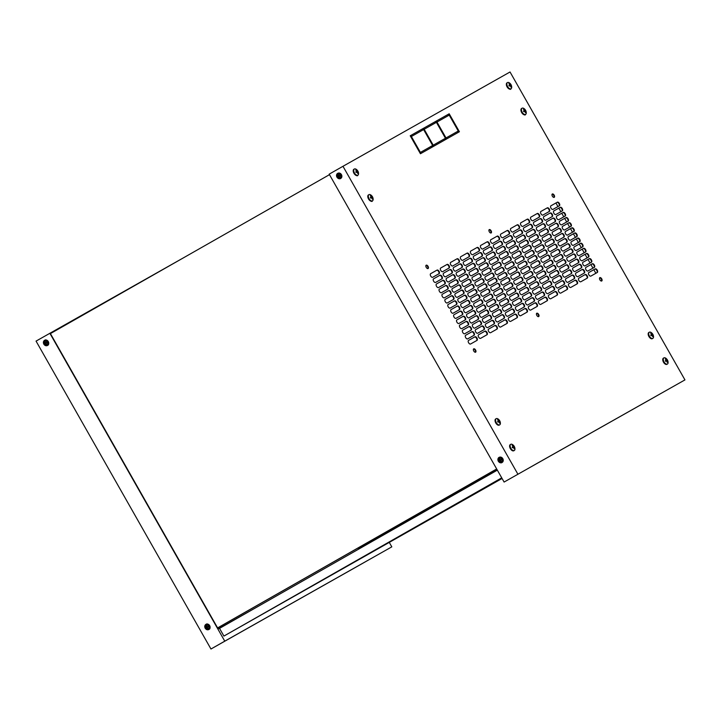 <?xml version="1.0" encoding="UTF-8"?>
<svg xmlns="http://www.w3.org/2000/svg" width="721" height="721" viewBox="0 0 721 721"><rect width="100%" height="100%" fill="white"/><g stroke="black" fill="none" stroke-linecap="round" stroke-linejoin="round"><path stroke-width="1.08" d="M340.438 178.592A1.478 1.244 60.6 0 1 340.321 178.673A1.478 1.244 60.6 0 1 340.312 178.673A1.478 1.244 60.6 0 1 339.573 178.79M501.798 462.639A1.478 1.244 60.6 0 1 501.681 462.72A1.478 1.244 60.6 0 1 501.672 462.72A1.478 1.244 60.6 0 1 500.933 462.837M372.451 200.826A2.064 1.118 -119.7 0 1 372.099 201.357L372.099 201.357A2.064 1.118 -119.7 0 1 371.108 201.222M354.39 168.993A3.551 1.92 -119.7 0 1 354.39 168.984L353.876 169.282A3.551 1.92 -119.7 0 0 353.957 173.31A3.551 1.92 -119.7 0 0 357.382 175.446L357.382 175.446A3.551 1.92 -119.7 0 1 357.382 175.446L357.904 175.149A3.551 1.92 -119.7 0 1 357.895 175.158A3.551 1.92 -119.7 0 1 354.471 173.013A3.551 1.92 -119.7 0 1 354.39 168.993A3.551 1.92 -119.7 0 1 356.12 169.246A5.308 5.308 0 0 1 358.562 173.536A3.551 1.92 -119.7 0 1 357.904 175.149A2.064 1.118 -119.7 0 1 357.526 175.699L357.526 175.699A2.064 1.118 -119.7 0 1 356.535 175.564M524.239 114.783A2.064 1.118 60.3 0 0 525.23 114.918L525.23 114.918A2.064 1.118 60.3 0 0 525.582 114.378M509.666 89.125A2.064 1.118 60.3 0 0 510.657 89.26L510.657 89.26A2.064 1.118 60.3 0 0 511.009 88.719A3.551 1.92 -119.7 0 1 507.602 86.574A3.551 1.92 -119.7 0 1 507.521 82.545L507.521 82.545A3.551 1.92 -119.7 0 1 509.251 82.798A5.308 5.308 0 0 1 511.694 87.088A3.551 1.92 -119.7 0 1 511.036 88.71A3.551 1.92 -119.7 0 1 511.027 88.71M601.738 280.983A1.92 1.036 -119.7 0 1 599.881 279.829A1.92 1.036 -119.7 0 1 599.836 277.648L599.836 277.648A1.92 1.036 -119.7 0 1 601.693 278.802A1.92 1.036 -119.7 0 1 601.738 280.983L601.738 280.983M538.677 316.582A1.92 1.036 -119.7 0 1 536.821 315.428A1.92 1.036 -119.7 0 1 536.775 313.247L536.775 313.247A1.92 1.036 -119.7 0 1 538.632 314.401A1.92 1.036 -119.7 0 1 538.677 316.582L538.677 316.582M475.608 352.181A1.92 1.036 -119.7 0 1 473.76 351.028A1.92 1.036 -119.7 0 1 473.715 348.847L473.715 348.847A1.92 1.036 -119.7 0 1 475.572 350A1.92 1.036 -119.7 0 1 475.617 352.181A1.92 1.036 -119.7 0 1 475.608 352.181M428.094 268.536A1.92 1.036 -119.7 0 1 426.237 267.374A1.92 1.036 -119.7 0 1 426.192 265.202A1.92 1.036 -119.7 0 1 426.201 265.202A1.92 1.036 -119.7 0 1 428.049 266.355A1.92 1.036 -119.7 0 1 428.094 268.536L428.094 268.536M554.215 197.338A1.92 1.036 -119.7 0 1 552.367 196.184A1.92 1.036 -119.7 0 1 552.322 194.003L552.322 194.003A1.92 1.036 -119.7 0 1 554.17 195.157A1.92 1.036 -119.7 0 1 554.215 197.338L554.215 197.338M491.154 232.937A1.92 1.036 -119.7 0 1 489.307 231.783A1.92 1.036 -119.7 0 1 489.262 229.602L489.262 229.602A1.92 1.036 -119.7 0 1 491.109 230.756A1.92 1.036 -119.7 0 1 491.154 232.937L491.154 232.937M430.617 273.719L436.629 270.321A2.064 1.118 -119.7 0 1 438.602 271.529A2.064 1.118 -119.7 0 1 438.71 273.89M440.639 268.059L446.65 264.67A2.064 1.118 -119.7 0 1 448.624 265.878A2.064 1.118 -119.7 0 1 448.732 268.23M450.661 262.399L456.672 259.01A2.064 1.118 -119.7 0 1 458.646 260.218A2.064 1.118 -119.7 0 1 458.754 262.579M460.683 256.748L466.694 253.35A2.064 1.118 -119.7 0 1 468.668 254.558A2.064 1.118 -119.7 0 1 468.776 256.919M470.705 251.088L476.725 247.691A2.064 1.118 -119.7 0 1 478.69 248.898A2.064 1.118 -119.7 0 1 478.807 251.259M480.727 245.428L486.747 242.031A2.064 1.118 -119.7 0 1 488.721 243.238A2.064 1.118 -119.7 0 1 488.829 245.6M490.758 239.769L496.769 236.38A2.064 1.118 -119.7 0 1 498.743 237.588A2.064 1.118 -119.7 0 1 498.851 239.94M500.78 234.109L506.791 230.72A2.064 1.118 -119.7 0 1 508.765 231.928A2.064 1.118 -119.7 0 1 508.873 234.289M510.801 228.458L516.813 225.06A2.064 1.118 -119.7 0 1 518.787 226.268A2.064 1.118 -119.7 0 1 518.895 228.629M520.823 222.798L526.835 219.4A2.064 1.118 -119.7 0 1 528.808 220.608A2.064 1.118 -119.7 0 1 528.917 222.969M530.845 217.138L536.857 213.74A2.064 1.118 -119.7 0 1 538.83 214.948A2.064 1.118 -119.7 0 1 538.938 217.309M540.912 211.451L547.311 207.837A2.064 1.118 -119.7 0 1 549.312 209.081A2.064 1.118 -119.7 0 1 549.357 211.433L542.949 215.047A2.064 1.118 -119.7 0 1 540.957 213.804A2.064 1.118 -119.7 0 1 540.912 211.46A2.064 1.118 -119.7 0 1 540.912 211.451L546.888 208.09A2.064 1.118 -119.7 0 1 548.852 209.297A2.064 1.118 -119.7 0 1 548.96 211.65M550.889 205.818L556.909 202.43A2.064 1.118 -119.7 0 1 558.883 203.637A2.064 1.118 -119.7 0 1 558.991 205.999M443.55 273.196L449.571 269.798A2.064 1.118 -119.7 0 1 451.535 271.006A2.064 1.118 -119.7 0 1 451.652 273.367M453.581 267.536L459.592 264.138A2.064 1.118 -119.7 0 1 461.566 265.346A2.064 1.118 -119.7 0 1 461.674 267.707M463.603 261.876L469.614 258.478A2.064 1.118 -119.7 0 1 471.588 259.686A2.064 1.118 -119.7 0 1 471.696 262.047M473.625 256.216L479.636 252.828A2.064 1.118 -119.7 0 1 481.61 254.035A2.064 1.118 -119.7 0 1 481.718 256.388M483.647 250.557L489.658 247.168A2.064 1.118 -119.7 0 1 491.632 248.375A2.064 1.118 -119.7 0 1 491.74 250.737M493.669 244.906L499.68 241.508A2.064 1.118 -119.7 0 1 501.654 242.716A2.064 1.118 -119.7 0 1 501.762 245.077M503.736 239.219L510.135 235.605A2.064 1.118 -119.7 0 1 512.126 236.849A2.064 1.118 -119.7 0 1 512.18 239.192L505.772 242.815A2.064 1.118 -119.7 0 1 503.781 241.571A2.064 1.118 -119.7 0 1 503.736 239.219L509.702 235.848A2.064 1.118 -119.7 0 1 511.676 237.056A2.064 1.118 -119.7 0 1 511.784 239.417M513.712 233.586L519.733 230.188A2.064 1.118 -119.7 0 1 521.698 231.396A2.064 1.118 -119.7 0 1 521.815 233.757M523.734 227.926L529.755 224.537A2.064 1.118 -119.7 0 1 531.728 225.745A2.064 1.118 -119.7 0 1 531.837 228.097M533.765 222.266L539.777 218.878A2.064 1.118 -119.7 0 1 541.75 220.085A2.064 1.118 -119.7 0 1 541.859 222.447M543.787 216.615L549.799 213.218A2.064 1.118 -119.7 0 1 551.772 214.425A2.064 1.118 -119.7 0 1 551.88 216.787M553.809 210.956L559.82 207.558A2.064 1.118 -119.7 0 1 561.794 208.766A2.064 1.118 -119.7 0 1 561.902 211.127M446.47 278.324L452.482 274.926A2.064 1.118 -119.7 0 1 454.455 276.134A2.064 1.118 -119.7 0 1 454.563 278.495M456.492 272.664L462.503 269.275A2.064 1.118 -119.7 0 1 464.477 270.483A2.064 1.118 -119.7 0 1 464.585 272.835M466.559 266.986L466.55 266.986A2.064 1.118 -119.7 0 1 466.559 266.986L472.958 263.372A2.064 1.118 -119.7 0 1 474.95 264.616A2.064 1.118 -119.7 0 1 475.004 266.959L468.596 270.573A2.064 1.118 -119.7 0 1 466.604 269.33A2.064 1.118 -119.7 0 1 466.55 266.986L472.525 263.616A2.064 1.118 -119.7 0 1 474.499 264.823A2.064 1.118 -119.7 0 1 474.607 267.185M476.536 261.353L482.547 257.956A2.064 1.118 -119.7 0 1 484.521 259.163A2.064 1.118 -119.7 0 1 484.629 261.525M486.558 255.694L492.578 252.296A2.064 1.118 -119.7 0 1 494.552 253.504A2.064 1.118 -119.7 0 1 494.66 255.865M496.589 250.034L502.6 246.636A2.064 1.118 -119.7 0 1 504.574 247.844A2.064 1.118 -119.7 0 1 504.682 250.205M506.611 244.374L512.622 240.985A2.064 1.118 -119.7 0 1 514.596 242.193A2.064 1.118 -119.7 0 1 514.704 244.545M516.633 238.714L522.644 235.325A2.064 1.118 -119.7 0 1 524.618 236.533A2.064 1.118 -119.7 0 1 524.726 238.894M526.654 233.063L532.666 229.666A2.064 1.118 -119.7 0 1 534.64 230.873A2.064 1.118 -119.7 0 1 534.748 233.234M536.721 227.376L536.712 227.376A2.064 1.118 -119.7 0 1 536.721 227.376L543.12 223.762A2.064 1.118 -119.7 0 1 545.112 225.006A2.064 1.118 -119.7 0 1 545.166 227.349L538.758 230.972A2.064 1.118 -119.7 0 1 536.766 229.729A2.064 1.118 -119.7 0 1 536.712 227.376L542.688 224.006A2.064 1.118 -119.7 0 1 544.661 225.213A2.064 1.118 -119.7 0 1 544.77 227.575M546.698 221.744L552.71 218.346A2.064 1.118 -119.7 0 1 554.683 219.554A2.064 1.118 -119.7 0 1 554.791 221.915M556.72 216.084L562.74 212.695A2.064 1.118 -119.7 0 1 564.705 213.903A2.064 1.118 -119.7 0 1 564.822 216.255M449.381 283.452L455.402 280.063A2.064 1.118 -119.7 0 1 457.366 281.271A2.064 1.118 -119.7 0 1 457.484 283.632M459.403 277.801L465.424 274.404A2.064 1.118 -119.7 0 1 467.397 275.611A2.064 1.118 -119.7 0 1 467.505 277.973M469.434 272.141L475.445 268.744A2.064 1.118 -119.7 0 1 477.419 269.951A2.064 1.118 -119.7 0 1 477.527 272.313M479.456 266.482L485.467 263.084A2.064 1.118 -119.7 0 1 487.441 264.292A2.064 1.118 -119.7 0 1 487.549 266.653M489.478 260.822L495.489 257.433A2.064 1.118 -119.7 0 1 497.463 258.641A2.064 1.118 -119.7 0 1 497.571 260.993M499.545 255.144L499.536 255.144A2.064 1.118 -119.7 0 1 499.545 255.144L505.944 251.53A2.064 1.118 -119.7 0 1 507.935 252.774A2.064 1.118 -119.7 0 1 507.99 255.117L501.582 258.731A2.064 1.118 -119.7 0 1 499.59 257.487A2.064 1.118 -119.7 0 1 499.536 255.144L505.511 251.773A2.064 1.118 -119.7 0 1 507.485 252.981A2.064 1.118 -119.7 0 1 507.593 255.342M509.522 249.511L515.533 246.113A2.064 1.118 -119.7 0 1 517.507 247.321A2.064 1.118 -119.7 0 1 517.615 249.682M519.544 243.851L525.564 240.454A2.064 1.118 -119.7 0 1 527.529 241.661A2.064 1.118 -119.7 0 1 527.637 244.022M529.565 238.191L535.586 234.794A2.064 1.118 -119.7 0 1 537.56 236.001A2.064 1.118 -119.7 0 1 537.668 238.363M539.596 232.532L545.608 229.143A2.064 1.118 -119.7 0 1 547.581 230.35A2.064 1.118 -119.7 0 1 547.69 232.703M549.618 226.872L555.63 223.483A2.064 1.118 -119.7 0 1 557.603 224.691A2.064 1.118 -119.7 0 1 557.712 227.052M559.64 221.221L565.652 217.823A2.064 1.118 -119.7 0 1 567.625 219.031A2.064 1.118 -119.7 0 1 567.733 221.392M452.301 288.589L458.313 285.192A2.064 1.118 -119.7 0 1 460.286 286.399A2.064 1.118 -119.7 0 1 460.395 288.76M462.323 282.929L468.335 279.532A2.064 1.118 -119.7 0 1 470.308 280.739A2.064 1.118 -119.7 0 1 470.416 283.101M472.345 277.27L478.356 273.881A2.064 1.118 -119.7 0 1 480.33 275.089A2.064 1.118 -119.7 0 1 480.438 277.441M482.367 271.61L488.378 268.221A2.064 1.118 -119.7 0 1 490.352 269.429A2.064 1.118 -119.7 0 1 490.46 271.79M492.389 265.959L498.409 262.561A2.064 1.118 -119.7 0 1 500.374 263.769A2.064 1.118 -119.7 0 1 500.491 266.13M502.411 260.299L508.431 256.901A2.064 1.118 -119.7 0 1 510.405 258.109A2.064 1.118 -119.7 0 1 510.513 260.47M512.442 254.639L518.453 251.241A2.064 1.118 -119.7 0 1 520.427 252.449A2.064 1.118 -119.7 0 1 520.535 254.81M522.464 248.979L528.475 245.591A2.064 1.118 -119.7 0 1 530.449 246.798A2.064 1.118 -119.7 0 1 530.557 249.151M532.486 243.319L538.497 239.931A2.064 1.118 -119.7 0 1 540.471 241.138A2.064 1.118 -119.7 0 1 540.579 243.5M542.507 237.669L548.519 234.271A2.064 1.118 -119.7 0 1 550.493 235.479A2.064 1.118 -119.7 0 1 550.601 237.84M552.529 232.009L558.541 228.611A2.064 1.118 -119.7 0 1 560.514 229.819A2.064 1.118 -119.7 0 1 560.623 232.18M562.551 226.349L568.572 222.951A2.064 1.118 -119.7 0 1 570.536 224.159A2.064 1.118 -119.7 0 1 570.644 226.52M455.212 293.717L461.224 290.329A2.064 1.118 -119.7 0 1 463.197 291.536A2.064 1.118 -119.7 0 1 463.306 293.889M465.234 288.058L471.255 284.669A2.064 1.118 -119.7 0 1 473.228 285.876A2.064 1.118 -119.7 0 1 473.337 288.238M475.265 282.407L481.277 279.009A2.064 1.118 -119.7 0 1 483.25 280.217A2.064 1.118 -119.7 0 1 483.358 282.578M485.287 276.747L491.298 273.349A2.064 1.118 -119.7 0 1 493.272 274.557A2.064 1.118 -119.7 0 1 493.38 276.918M495.309 271.087L501.32 267.689A2.064 1.118 -119.7 0 1 503.294 268.897A2.064 1.118 -119.7 0 1 503.402 271.258M505.331 265.427L511.342 262.038A2.064 1.118 -119.7 0 1 513.316 263.246A2.064 1.118 -119.7 0 1 513.424 265.598M515.353 259.767L521.364 256.379A2.064 1.118 -119.7 0 1 523.338 257.586A2.064 1.118 -119.7 0 1 523.446 259.948M525.375 254.116L531.386 250.719A2.064 1.118 -119.7 0 1 533.36 251.926A2.064 1.118 -119.7 0 1 533.468 254.288M535.397 248.457L541.417 245.059A2.064 1.118 -119.7 0 1 543.382 246.267A2.064 1.118 -119.7 0 1 543.499 248.628M545.418 242.797L551.439 239.399A2.064 1.118 -119.7 0 1 553.413 240.607A2.064 1.118 -119.7 0 1 553.521 242.968M555.449 237.137L561.461 233.748A2.064 1.118 -119.7 0 1 563.434 234.956A2.064 1.118 -119.7 0 1 563.543 237.308M565.471 231.477L571.483 228.088A2.064 1.118 -119.7 0 1 573.456 229.296A2.064 1.118 -119.7 0 1 573.565 231.657M458.132 298.855L464.144 295.457A2.064 1.118 -119.7 0 1 466.117 296.664A2.064 1.118 -119.7 0 1 466.226 299.026M468.154 293.195L474.166 289.797A2.064 1.118 -119.7 0 1 476.139 291.005A2.064 1.118 -119.7 0 1 476.248 293.366M478.176 287.535L484.188 284.137A2.064 1.118 -119.7 0 1 486.161 285.345A2.064 1.118 -119.7 0 1 486.269 287.706M488.198 281.875L494.209 278.486A2.064 1.118 -119.7 0 1 496.183 279.694A2.064 1.118 -119.7 0 1 496.291 282.046M498.22 276.215L504.24 272.826A2.064 1.118 -119.7 0 1 506.205 274.034A2.064 1.118 -119.7 0 1 506.313 276.395M508.287 270.537L514.686 266.923A2.064 1.118 -119.7 0 1 516.687 268.167A2.064 1.118 -119.7 0 1 516.732 270.51L510.324 274.124A2.064 1.118 -119.7 0 1 508.332 272.88A2.064 1.118 -119.7 0 1 508.287 270.537L514.262 267.167A2.064 1.118 -119.7 0 1 516.236 268.374A2.064 1.118 -119.7 0 1 516.344 270.736M518.273 264.904L524.284 261.507A2.064 1.118 -119.7 0 1 526.258 262.714A2.064 1.118 -119.7 0 1 526.366 265.076M528.331 259.218L534.739 255.604A2.064 1.118 -119.7 0 1 536.73 256.847A2.064 1.118 -119.7 0 1 536.775 259.2L530.377 262.814A2.064 1.118 -119.7 0 1 528.376 261.57A2.064 1.118 -119.7 0 1 528.331 259.218L534.306 255.847A2.064 1.118 -119.7 0 1 536.28 257.055A2.064 1.118 -119.7 0 1 536.388 259.416M538.317 253.585L544.328 250.196A2.064 1.118 -119.7 0 1 546.302 251.404A2.064 1.118 -119.7 0 1 546.41 253.756M548.339 247.925L554.35 244.536A2.064 1.118 -119.7 0 1 556.324 245.744A2.064 1.118 -119.7 0 1 556.432 248.105M558.36 242.274L564.372 238.876A2.064 1.118 -119.7 0 1 566.346 240.084A2.064 1.118 -119.7 0 1 566.454 242.445M568.382 236.614L574.394 233.216A2.064 1.118 -119.7 0 1 576.367 234.424A2.064 1.118 -119.7 0 1 576.476 236.785M461.043 303.983L467.055 300.585A2.064 1.118 -119.7 0 1 469.029 301.793A2.064 1.118 -119.7 0 1 469.137 304.154M471.11 298.305A2.064 1.118 -119.7 0 1 471.11 298.296L477.509 294.682A2.064 1.118 -119.7 0 1 479.51 295.925A2.064 1.118 -119.7 0 1 479.555 298.278L473.147 301.892A2.064 1.118 -119.7 0 1 471.155 300.648A2.064 1.118 -119.7 0 1 471.11 298.305L477.086 294.934A2.064 1.118 -119.7 0 1 479.05 296.142A2.064 1.118 -119.7 0 1 479.168 298.494M481.087 292.663L487.108 289.274A2.064 1.118 -119.7 0 1 489.081 290.482A2.064 1.118 -119.7 0 1 489.189 292.843M491.154 286.985L497.562 283.371A2.064 1.118 -119.7 0 1 499.554 284.615A2.064 1.118 -119.7 0 1 499.599 286.958L493.2 290.572A2.064 1.118 -119.7 0 1 491.199 289.328A2.064 1.118 -119.7 0 1 491.154 286.985L497.13 283.614A2.064 1.118 -119.7 0 1 499.103 284.822A2.064 1.118 -119.7 0 1 499.211 287.183M501.14 281.352L507.151 277.955A2.064 1.118 -119.7 0 1 509.125 279.162A2.064 1.118 -119.7 0 1 509.233 281.523M511.162 275.692L517.173 272.295A2.064 1.118 -119.7 0 1 519.147 273.502A2.064 1.118 -119.7 0 1 519.255 275.864M521.184 270.033L527.195 266.644A2.064 1.118 -119.7 0 1 529.169 267.851A2.064 1.118 -119.7 0 1 529.277 270.204M531.206 264.373L537.217 260.984A2.064 1.118 -119.7 0 1 539.191 262.192A2.064 1.118 -119.7 0 1 539.299 264.553M541.273 258.695L547.672 255.081A2.064 1.118 -119.7 0 1 549.672 256.325A2.064 1.118 -119.7 0 1 549.717 258.668L543.31 262.282A2.064 1.118 -119.7 0 1 541.318 261.038A2.064 1.118 -119.7 0 1 541.273 258.695L547.248 255.324A2.064 1.118 -119.7 0 1 549.213 256.532A2.064 1.118 -119.7 0 1 549.321 258.893M551.25 253.062L557.27 249.664A2.064 1.118 -119.7 0 1 559.244 250.872A2.064 1.118 -119.7 0 1 559.352 253.233M561.317 247.375L567.724 243.761A2.064 1.118 -119.7 0 1 569.716 245.005A2.064 1.118 -119.7 0 1 569.761 247.357L563.362 250.971A2.064 1.118 -119.7 0 1 561.362 249.727A2.064 1.118 -119.7 0 1 561.317 247.375L567.292 244.004A2.064 1.118 -119.7 0 1 569.266 245.212A2.064 1.118 -119.7 0 1 569.374 247.573M571.302 241.742L577.314 238.354A2.064 1.118 -119.7 0 1 579.287 239.561A2.064 1.118 -119.7 0 1 579.396 241.914M463.963 309.12L469.975 305.722A2.064 1.118 -119.7 0 1 471.949 306.93A2.064 1.118 -119.7 0 1 472.057 309.291M473.985 303.46L479.997 300.062A2.064 1.118 -119.7 0 1 481.97 301.27A2.064 1.118 -119.7 0 1 482.079 303.631M484.007 297.8L490.019 294.402A2.064 1.118 -119.7 0 1 491.992 295.61A2.064 1.118 -119.7 0 1 492.101 297.971M494.029 292.14L500.041 288.742A2.064 1.118 -119.7 0 1 502.014 289.95A2.064 1.118 -119.7 0 1 502.122 292.311M504.096 286.462A2.064 1.118 -119.7 0 1 504.096 286.453L510.495 282.839A2.064 1.118 -119.7 0 1 512.487 284.083A2.064 1.118 -119.7 0 1 512.541 286.435L506.133 290.049A2.064 1.118 -119.7 0 1 504.141 288.806A2.064 1.118 -119.7 0 1 504.096 286.462L510.062 283.092A2.064 1.118 -119.7 0 1 512.036 284.299A2.064 1.118 -119.7 0 1 512.144 286.652M514.073 280.82L520.093 277.432A2.064 1.118 -119.7 0 1 522.058 278.639A2.064 1.118 -119.7 0 1 522.175 281.001M524.095 275.17L530.115 271.772A2.064 1.118 -119.7 0 1 532.089 272.98A2.064 1.118 -119.7 0 1 532.197 275.341M534.126 269.51L540.137 266.112A2.064 1.118 -119.7 0 1 542.111 267.32A2.064 1.118 -119.7 0 1 542.219 269.681M544.148 263.85L550.159 260.452A2.064 1.118 -119.7 0 1 552.133 261.66A2.064 1.118 -119.7 0 1 552.241 264.021M554.17 258.19L560.181 254.801A2.064 1.118 -119.7 0 1 562.155 256.009A2.064 1.118 -119.7 0 1 562.263 258.361M564.192 252.53L570.203 249.142A2.064 1.118 -119.7 0 1 572.177 250.349A2.064 1.118 -119.7 0 1 572.285 252.71M574.213 246.879L580.225 243.482A2.064 1.118 -119.7 0 1 582.198 244.689A2.064 1.118 -119.7 0 1 582.307 247.051M466.875 314.248L472.886 310.85A2.064 1.118 -119.7 0 1 474.86 312.058A2.064 1.118 -119.7 0 1 474.968 314.419M476.896 308.588L482.908 305.19A2.064 1.118 -119.7 0 1 484.882 306.398A2.064 1.118 -119.7 0 1 484.99 308.759M486.918 302.928L492.939 299.539A2.064 1.118 -119.7 0 1 494.912 300.747A2.064 1.118 -119.7 0 1 495.021 303.099M496.949 297.268L502.961 293.88A2.064 1.118 -119.7 0 1 504.934 295.087A2.064 1.118 -119.7 0 1 505.042 297.449M506.971 291.617L512.982 288.22A2.064 1.118 -119.7 0 1 514.956 289.427A2.064 1.118 -119.7 0 1 515.064 291.789M516.993 285.958L523.004 282.56A2.064 1.118 -119.7 0 1 524.978 283.768A2.064 1.118 -119.7 0 1 525.086 286.129M527.015 280.298L533.026 276.9A2.064 1.118 -119.7 0 1 535 278.108A2.064 1.118 -119.7 0 1 535.108 280.469M537.037 274.638L543.048 271.249A2.064 1.118 -119.7 0 1 545.022 272.457A2.064 1.118 -119.7 0 1 545.13 274.809M547.059 268.978L553.07 265.589A2.064 1.118 -119.7 0 1 555.044 266.797A2.064 1.118 -119.7 0 1 555.152 269.158M557.081 263.327L563.101 259.93A2.064 1.118 -119.7 0 1 565.066 261.137A2.064 1.118 -119.7 0 1 565.183 263.498M567.103 257.667L573.123 254.27A2.064 1.118 -119.7 0 1 575.097 255.477A2.064 1.118 -119.7 0 1 575.205 257.839M577.133 252.008L583.145 248.61A2.064 1.118 -119.7 0 1 585.119 249.817A2.064 1.118 -119.7 0 1 585.227 252.179M469.795 319.376L475.806 315.987A2.064 1.118 -119.7 0 1 477.78 317.195A2.064 1.118 -119.7 0 1 477.888 319.547M479.816 313.725L485.828 310.327A2.064 1.118 -119.7 0 1 487.802 311.535A2.064 1.118 -119.7 0 1 487.91 313.896M489.838 308.065L495.85 304.668A2.064 1.118 -119.7 0 1 497.823 305.875A2.064 1.118 -119.7 0 1 497.932 308.237M499.86 302.405L505.872 299.008A2.064 1.118 -119.7 0 1 507.845 300.215A2.064 1.118 -119.7 0 1 507.954 302.577M509.882 296.746L515.894 293.348A2.064 1.118 -119.7 0 1 517.867 294.556A2.064 1.118 -119.7 0 1 517.975 296.917M519.904 291.086L525.924 287.697A2.064 1.118 -119.7 0 1 527.889 288.905A2.064 1.118 -119.7 0 1 527.997 291.257M529.926 285.426L535.946 282.037A2.064 1.118 -119.7 0 1 537.92 283.245A2.064 1.118 -119.7 0 1 538.028 285.606M539.957 279.775L545.968 276.377A2.064 1.118 -119.7 0 1 547.942 277.585A2.064 1.118 -119.7 0 1 548.05 279.946M549.979 274.115L555.99 270.717A2.064 1.118 -119.7 0 1 557.964 271.925A2.064 1.118 -119.7 0 1 558.072 274.286M560.001 268.455L566.012 265.058A2.064 1.118 -119.7 0 1 567.986 266.265A2.064 1.118 -119.7 0 1 568.094 268.627M570.023 262.795L576.034 259.407A2.064 1.118 -119.7 0 1 578.008 260.614A2.064 1.118 -119.7 0 1 578.116 262.967M580.044 257.136L586.056 253.747A2.064 1.118 -119.7 0 1 588.03 254.955A2.064 1.118 -119.7 0 1 588.138 257.316M472.706 324.513L478.717 321.115A2.064 1.118 -119.7 0 1 480.691 322.323A2.064 1.118 -119.7 0 1 480.799 324.684M482.728 318.853L488.739 315.456A2.064 1.118 -119.7 0 1 490.713 316.663A2.064 1.118 -119.7 0 1 490.821 319.024M492.749 313.193L498.77 309.796A2.064 1.118 -119.7 0 1 500.735 311.003A2.064 1.118 -119.7 0 1 500.852 313.365M502.771 307.534L508.792 304.145A2.064 1.118 -119.7 0 1 510.765 305.353A2.064 1.118 -119.7 0 1 510.874 307.705M512.802 301.883L518.814 298.485A2.064 1.118 -119.7 0 1 520.787 299.693A2.064 1.118 -119.7 0 1 520.895 302.054M522.824 296.223L528.835 292.825A2.064 1.118 -119.7 0 1 530.809 294.033A2.064 1.118 -119.7 0 1 530.917 296.394M532.846 290.563L538.857 287.165A2.064 1.118 -119.7 0 1 540.831 288.373A2.064 1.118 -119.7 0 1 540.939 290.734M542.868 284.903L548.879 281.505A2.064 1.118 -119.7 0 1 550.853 282.713A2.064 1.118 -119.7 0 1 550.961 285.074M552.89 279.243L558.901 275.855A2.064 1.118 -119.7 0 1 560.875 277.062A2.064 1.118 -119.7 0 1 560.983 279.415M562.912 273.583L568.932 270.195A2.064 1.118 -119.7 0 1 570.897 271.402A2.064 1.118 -119.7 0 1 571.005 273.764M572.934 267.933L578.954 264.535A2.064 1.118 -119.7 0 1 580.928 265.743A2.064 1.118 -119.7 0 1 581.036 268.104M582.965 262.273L588.976 258.875A2.064 1.118 -119.7 0 1 590.95 260.083A2.064 1.118 -119.7 0 1 591.058 262.444M475.626 329.641L481.637 326.243A2.064 1.118 -119.7 0 1 483.611 327.451A2.064 1.118 -119.7 0 1 483.719 329.812M485.648 323.981L491.659 320.593A2.064 1.118 -119.7 0 1 493.633 321.8A2.064 1.118 -119.7 0 1 493.741 324.153M495.706 318.303L502.113 314.689A2.064 1.118 -119.7 0 1 504.105 315.933A2.064 1.118 -119.7 0 1 504.159 318.276L497.751 321.89A2.064 1.118 -119.7 0 1 495.76 320.647A2.064 1.118 -119.7 0 1 495.706 318.303L501.681 314.933A2.064 1.118 -119.7 0 1 503.655 316.14A2.064 1.118 -119.7 0 1 503.763 318.502M505.691 312.671L511.703 309.273A2.064 1.118 -119.7 0 1 513.676 310.481A2.064 1.118 -119.7 0 1 513.785 312.842M515.713 307.011L521.725 303.613A2.064 1.118 -119.7 0 1 523.698 304.821A2.064 1.118 -119.7 0 1 523.807 307.182M525.735 301.351L531.747 297.953A2.064 1.118 -119.7 0 1 533.72 299.161A2.064 1.118 -119.7 0 1 533.828 301.522M535.757 295.691L541.777 292.302A2.064 1.118 -119.7 0 1 543.742 293.51A2.064 1.118 -119.7 0 1 543.859 295.862M545.779 290.031L551.799 286.643A2.064 1.118 -119.7 0 1 553.773 287.85A2.064 1.118 -119.7 0 1 553.881 290.212M555.81 284.38L561.821 280.983A2.064 1.118 -119.7 0 1 563.795 282.19A2.064 1.118 -119.7 0 1 563.903 284.552M565.868 278.694L572.276 275.08A2.064 1.118 -119.7 0 1 574.267 276.323A2.064 1.118 -119.7 0 1 574.313 278.666L567.914 282.29A2.064 1.118 -119.7 0 1 565.922 281.046A2.064 1.118 -119.7 0 1 565.868 278.694L571.843 275.323A2.064 1.118 -119.7 0 1 573.817 276.531A2.064 1.118 -119.7 0 1 573.925 278.892M575.854 273.061L581.865 269.663A2.064 1.118 -119.7 0 1 583.839 270.871A2.064 1.118 -119.7 0 1 583.947 273.232M585.876 267.401L591.887 264.012A2.064 1.118 -119.7 0 1 593.861 265.22A2.064 1.118 -119.7 0 1 593.969 267.572M478.537 334.778L484.548 331.381A2.064 1.118 -119.7 0 1 486.522 332.588A2.064 1.118 -119.7 0 1 486.63 334.95M488.559 329.118L494.57 325.721A2.064 1.118 -119.7 0 1 496.544 326.928A2.064 1.118 -119.7 0 1 496.652 329.29M498.581 323.459L504.601 320.061A2.064 1.118 -119.7 0 1 506.566 321.269A2.064 1.118 -119.7 0 1 506.674 323.63M508.647 317.772L515.046 314.158A2.064 1.118 -119.7 0 1 517.047 315.401A2.064 1.118 -119.7 0 1 517.092 317.754L510.684 321.368A2.064 1.118 -119.7 0 1 508.693 320.124A2.064 1.118 -119.7 0 1 508.647 317.772L514.623 314.401A2.064 1.118 -119.7 0 1 516.596 315.609A2.064 1.118 -119.7 0 1 516.705 317.97M518.633 312.139L524.645 308.75A2.064 1.118 -119.7 0 1 526.618 309.958A2.064 1.118 -119.7 0 1 526.727 312.31M528.691 306.461L535.099 302.847A2.064 1.118 -119.7 0 1 537.091 304.091A2.064 1.118 -119.7 0 1 537.136 306.434L530.737 310.048A2.064 1.118 -119.7 0 1 528.736 308.804A2.064 1.118 -119.7 0 1 528.691 306.461L534.667 303.09A2.064 1.118 -119.7 0 1 536.64 304.298A2.064 1.118 -119.7 0 1 536.748 306.659M538.677 300.828L544.688 297.431A2.064 1.118 -119.7 0 1 546.662 298.638A2.064 1.118 -119.7 0 1 546.77 300.999M548.699 295.168L554.71 291.771A2.064 1.118 -119.7 0 1 556.684 292.978A2.064 1.118 -119.7 0 1 556.792 295.34M558.721 289.509L564.732 286.111A2.064 1.118 -119.7 0 1 566.706 287.319A2.064 1.118 -119.7 0 1 566.814 289.68M568.743 283.849L574.754 280.46A2.064 1.118 -119.7 0 1 576.728 281.668A2.064 1.118 -119.7 0 1 576.836 284.02M578.81 278.171L585.209 274.557A2.064 1.118 -119.7 0 1 587.209 275.801A2.064 1.118 -119.7 0 1 587.255 278.144L580.847 281.758A2.064 1.118 -119.7 0 1 578.855 280.514A2.064 1.118 -119.7 0 1 578.81 278.171L584.785 274.8A2.064 1.118 -119.7 0 1 586.75 276.008A2.064 1.118 -119.7 0 1 586.867 278.369M588.796 272.538L594.807 269.14A2.064 1.118 -119.7 0 1 596.781 270.348A2.064 1.118 -119.7 0 1 596.889 272.709M433.573 278.829L439.972 275.215A2.064 1.118 -119.7 0 1 441.973 276.458A2.064 1.118 -119.7 0 1 442.018 278.802L435.61 282.416A2.064 1.118 -119.7 0 1 433.618 281.172A2.064 1.118 -119.7 0 1 433.573 278.829L439.54 275.458A2.064 1.118 -119.7 0 1 441.513 276.666A2.064 1.118 -119.7 0 1 441.622 279.027M436.448 283.984L442.46 280.586A2.064 1.118 -119.7 0 1 444.433 281.794A2.064 1.118 -119.7 0 1 444.542 284.155M439.359 289.112L445.371 285.723A2.064 1.118 -119.7 0 1 447.344 286.931A2.064 1.118 -119.7 0 1 447.453 289.283M442.279 294.249L448.291 290.851A2.064 1.118 -119.7 0 1 450.264 292.059A2.064 1.118 -119.7 0 1 450.373 294.42M445.19 299.377L451.202 295.98A2.064 1.118 -119.7 0 1 453.176 297.187A2.064 1.118 -119.7 0 1 453.284 299.548M448.111 304.505L454.122 301.117A2.064 1.118 -119.7 0 1 456.096 302.324A2.064 1.118 -119.7 0 1 456.204 304.686M451.022 309.642L457.033 306.245A2.064 1.118 -119.7 0 1 459.007 307.452A2.064 1.118 -119.7 0 1 459.115 309.814M453.978 314.753L460.386 311.13A2.064 1.118 -119.7 0 1 462.377 312.373A2.064 1.118 -119.7 0 1 462.422 314.726L456.014 318.34A2.064 1.118 -119.7 0 1 454.023 317.096A2.064 1.118 -119.7 0 1 453.978 314.753L459.953 311.382A2.064 1.118 -119.7 0 1 461.927 312.59A2.064 1.118 -119.7 0 1 462.035 314.942M456.853 319.908L462.864 316.51A2.064 1.118 -119.7 0 1 464.838 317.718A2.064 1.118 -119.7 0 1 464.946 320.079M459.764 325.036L465.784 321.638A2.064 1.118 -119.7 0 1 467.758 322.846A2.064 1.118 -119.7 0 1 467.866 325.207M462.684 330.173L468.695 326.775A2.064 1.118 -119.7 0 1 470.669 327.983A2.064 1.118 -119.7 0 1 470.777 330.344M465.595 335.301L471.615 331.903A2.064 1.118 -119.7 0 1 473.589 333.111A2.064 1.118 -119.7 0 1 473.697 335.472M468.515 340.429L474.526 337.04A2.064 1.118 -119.7 0 1 476.5 338.248A2.064 1.118 -119.7 0 1 476.608 340.6M489.072 229.774A1.92 1.036 -119.7 0 1 490.677 230.999A1.92 1.036 -119.7 0 1 490.911 233.009M552.133 194.174A1.92 1.036 -119.7 0 1 553.737 195.4A1.92 1.036 -119.7 0 1 553.971 197.41M426.003 265.373A1.92 1.036 -119.7 0 1 427.616 266.599A1.92 1.036 -119.7 0 1 427.85 268.609M473.526 349.018A1.92 1.036 -119.7 0 1 475.139 350.244A1.92 1.036 -119.7 0 1 475.373 352.254M536.586 313.419A1.92 1.036 -119.7 0 1 538.199 314.644A1.92 1.036 -119.7 0 1 538.434 316.654M599.647 277.819A1.92 1.036 -119.7 0 1 601.26 279.045A1.92 1.036 -119.7 0 1 601.494 281.055M411.06 135.314L422.758 128.708L423.335 129.735L411.646 136.341L411.06 135.314L422.326 128.96L422.903 129.978M410.231 135.782L420.55 153.672M420.685 152.248L432.375 145.642L432.96 146.669L421.262 153.276L420.685 152.248L431.942 145.894L432.528 146.913M433.492 145.02L445.181 138.414L445.767 139.441L434.069 146.048L433.492 145.02L444.749 138.666L445.335 139.685M435.845 121.326L436.394 121.011L446.596 138.973L446.047 139.288L435.845 121.326L446.173 139.216M423.867 128.086L435.565 121.479L436.142 122.507L424.453 129.113L423.867 128.086L435.133 121.723L435.709 122.75M423.038 128.554L423.587 128.239L433.79 146.201L433.24 146.516L423.038 128.554L433.357 146.444M446.299 137.792L457.988 131.186L458.574 132.213L446.876 138.811L446.299 137.792L457.556 131.429L458.141 132.457M448.651 114.098L449.201 113.783L459.412 131.745L458.853 132.06L448.651 114.098L458.98 131.988M436.674 120.849L448.372 114.251L448.949 115.279L437.259 121.876L436.674 120.849L447.939 114.495L448.525 115.522M410.222 135.782L410.781 135.467L420.983 153.429L420.433 153.744L410.222 135.782M474.959 336.788A2.064 1.118 -119.7 0 1 476.951 338.032A2.064 1.118 -119.7 0 1 477.005 340.384A2.064 1.118 -119.7 0 1 476.996 340.384L470.597 343.998A2.064 1.118 -119.7 0 1 468.605 342.754A2.064 1.118 -119.7 0 1 468.551 340.411L474.526 337.04M472.039 331.66A2.064 1.118 -119.7 0 1 474.039 332.904A2.064 1.118 -119.7 0 1 474.085 335.247A2.064 1.118 -119.7 0 1 474.085 335.256L467.677 338.87A2.064 1.118 -119.7 0 1 465.685 337.626A2.064 1.118 -119.7 0 1 465.64 335.274L471.615 331.903M469.128 326.532A2.064 1.118 -119.7 0 1 471.119 327.776A2.064 1.118 -119.7 0 1 471.173 330.119A2.064 1.118 -119.7 0 1 471.164 330.119L464.766 333.733A2.064 1.118 -119.7 0 1 462.774 332.489A2.064 1.118 -119.7 0 1 462.72 330.146L468.695 326.775M466.217 321.395A2.064 1.118 -119.7 0 1 468.208 322.638A2.064 1.118 -119.7 0 1 468.253 324.991L461.846 328.605A2.064 1.118 -119.7 0 1 459.854 327.361A2.064 1.118 -119.7 0 1 459.809 325.009L465.784 321.638M463.297 316.267A2.064 1.118 -119.7 0 1 465.288 317.51A2.064 1.118 -119.7 0 1 465.342 319.854A2.064 1.118 -119.7 0 1 465.333 319.854L458.935 323.468A2.064 1.118 -119.7 0 1 456.943 322.224A2.064 1.118 -119.7 0 1 456.889 319.881A2.064 1.118 -119.7 0 1 456.898 319.881L462.864 316.51M457.465 306.001A2.064 1.118 -119.7 0 1 459.457 307.245A2.064 1.118 -119.7 0 1 459.511 309.588A2.064 1.118 -119.7 0 1 459.511 309.597L453.103 313.211A2.064 1.118 -119.7 0 1 451.112 311.968A2.064 1.118 -119.7 0 1 451.058 309.615A2.064 1.118 -119.7 0 1 451.067 309.615L457.033 306.245M454.554 300.873A2.064 1.118 -119.7 0 1 456.546 302.117A2.064 1.118 -119.7 0 1 456.591 304.46L450.192 308.074A2.064 1.118 -119.7 0 1 448.192 306.831A2.064 1.118 -119.7 0 1 448.147 304.487L454.122 301.117M451.634 295.736A2.064 1.118 -119.7 0 1 453.626 296.98A2.064 1.118 -119.7 0 1 453.68 299.332L447.272 302.946A2.064 1.118 -119.7 0 1 445.281 301.702A2.064 1.118 -119.7 0 1 445.227 299.35A2.064 1.118 -119.7 0 1 445.236 299.35L451.202 295.98M448.723 290.608A2.064 1.118 -119.7 0 1 450.715 291.852A2.064 1.118 -119.7 0 1 450.76 294.195L444.361 297.809A2.064 1.118 -119.7 0 1 442.361 296.565A2.064 1.118 -119.7 0 1 442.315 294.222L448.291 290.851M445.803 285.471A2.064 1.118 -119.7 0 1 447.795 286.715A2.064 1.118 -119.7 0 1 447.849 289.067L441.441 292.681A2.064 1.118 -119.7 0 1 439.45 291.437A2.064 1.118 -119.7 0 1 439.395 289.094A2.064 1.118 -119.7 0 1 439.404 289.085L445.371 285.723M442.892 280.343A2.064 1.118 -119.7 0 1 444.884 281.587A2.064 1.118 -119.7 0 1 444.929 283.93A2.064 1.118 -119.7 0 1 444.929 283.939L438.53 287.553A2.064 1.118 -119.7 0 1 436.529 286.309A2.064 1.118 -119.7 0 1 436.484 283.957L442.46 280.586M595.24 268.897A2.064 1.118 -119.7 0 1 597.231 270.141A2.064 1.118 -119.7 0 1 597.276 272.484L590.869 276.098A2.064 1.118 -119.7 0 1 588.877 274.854A2.064 1.118 -119.7 0 1 588.832 272.511L594.807 269.14M575.187 280.208A2.064 1.118 -119.7 0 1 577.188 281.451A2.064 1.118 -119.7 0 1 577.233 283.804L570.825 287.418A2.064 1.118 -119.7 0 1 568.833 286.174A2.064 1.118 -119.7 0 1 568.788 283.831A2.064 1.118 -119.7 0 1 568.788 283.822L574.754 280.46M565.165 285.867A2.064 1.118 -119.7 0 1 567.157 287.111A2.064 1.118 -119.7 0 1 567.211 289.463L560.803 293.077A2.064 1.118 -119.7 0 1 558.811 291.834A2.064 1.118 -119.7 0 1 558.757 289.481A2.064 1.118 -119.7 0 1 558.766 289.481L564.732 286.111M555.143 291.527A2.064 1.118 -119.7 0 1 557.135 292.771A2.064 1.118 -119.7 0 1 557.189 295.114A2.064 1.118 -119.7 0 1 557.18 295.123L550.781 298.737A2.064 1.118 -119.7 0 1 548.789 297.494A2.064 1.118 -119.7 0 1 548.735 295.141L554.71 291.771M545.121 297.187A2.064 1.118 -119.7 0 1 547.113 298.431A2.064 1.118 -119.7 0 1 547.167 300.774A2.064 1.118 -119.7 0 1 547.158 300.774L540.759 304.388A2.064 1.118 -119.7 0 1 538.767 303.144A2.064 1.118 -119.7 0 1 538.713 300.801L544.688 297.431M525.077 308.498A2.064 1.118 -119.7 0 1 527.069 309.742A2.064 1.118 -119.7 0 1 527.114 312.094L520.715 315.708A2.064 1.118 -119.7 0 1 518.714 314.464A2.064 1.118 -119.7 0 1 518.669 312.121L524.645 308.75M505.024 319.818A2.064 1.118 -119.7 0 1 507.025 321.061A2.064 1.118 -119.7 0 1 507.07 323.405A2.064 1.118 -119.7 0 1 507.07 323.414L500.662 327.028A2.064 1.118 -119.7 0 1 498.671 325.784A2.064 1.118 -119.7 0 1 498.626 323.432L504.601 320.061M495.003 325.477A2.064 1.118 -119.7 0 1 496.994 326.721A2.064 1.118 -119.7 0 1 497.048 329.064L490.64 332.687A2.064 1.118 -119.7 0 1 488.649 331.435A2.064 1.118 -119.7 0 1 488.595 329.091A2.064 1.118 -119.7 0 1 488.604 329.091L494.57 325.721M484.981 331.137A2.064 1.118 -119.7 0 1 486.972 332.381A2.064 1.118 -119.7 0 1 487.026 334.724A2.064 1.118 -119.7 0 1 487.017 334.724L480.619 338.338A2.064 1.118 -119.7 0 1 478.627 337.095A2.064 1.118 -119.7 0 1 478.573 334.751A2.064 1.118 -119.7 0 1 478.582 334.751L484.548 331.381M592.32 263.76A2.064 1.118 -119.7 0 1 594.311 265.004A2.064 1.118 -119.7 0 1 594.365 267.356L587.957 270.97A2.064 1.118 -119.7 0 1 585.966 269.726A2.064 1.118 -119.7 0 1 585.912 267.383A2.064 1.118 -119.7 0 1 585.921 267.374L591.887 264.012M582.298 269.42A2.064 1.118 -119.7 0 1 584.289 270.663A2.064 1.118 -119.7 0 1 584.343 273.016A2.064 1.118 -119.7 0 1 584.334 273.016L577.936 276.63A2.064 1.118 -119.7 0 1 575.944 275.386A2.064 1.118 -119.7 0 1 575.89 273.034L581.865 269.663M562.254 280.739A2.064 1.118 -119.7 0 1 564.246 281.983A2.064 1.118 -119.7 0 1 564.291 284.326L557.892 287.94A2.064 1.118 -119.7 0 1 555.891 286.697A2.064 1.118 -119.7 0 1 555.846 284.353L561.821 280.983M552.232 286.399A2.064 1.118 -119.7 0 1 554.224 287.643A2.064 1.118 -119.7 0 1 554.269 289.986L547.861 293.6A2.064 1.118 -119.7 0 1 545.869 292.356A2.064 1.118 -119.7 0 1 545.824 290.013L551.799 286.643M542.201 292.05A2.064 1.118 -119.7 0 1 544.202 293.294A2.064 1.118 -119.7 0 1 544.247 295.646L537.839 299.26A2.064 1.118 -119.7 0 1 535.847 298.016A2.064 1.118 -119.7 0 1 535.802 295.673L541.777 292.302M532.179 297.71A2.064 1.118 -119.7 0 1 534.171 298.954A2.064 1.118 -119.7 0 1 534.225 301.306L527.817 304.92A2.064 1.118 -119.7 0 1 525.825 303.676A2.064 1.118 -119.7 0 1 525.78 301.324L531.747 297.953M522.157 303.37A2.064 1.118 -119.7 0 1 524.149 304.613A2.064 1.118 -119.7 0 1 524.203 306.957A2.064 1.118 -119.7 0 1 524.203 306.966L517.795 310.58A2.064 1.118 -119.7 0 1 515.803 309.336A2.064 1.118 -119.7 0 1 515.749 306.984A2.064 1.118 -119.7 0 1 515.758 306.984L521.725 303.613M512.135 309.03A2.064 1.118 -119.7 0 1 514.127 310.273A2.064 1.118 -119.7 0 1 514.181 312.617A2.064 1.118 -119.7 0 1 514.172 312.617L507.773 316.231A2.064 1.118 -119.7 0 1 505.782 314.987A2.064 1.118 -119.7 0 1 505.727 312.644L511.703 309.273M492.092 320.34A2.064 1.118 -119.7 0 1 494.083 321.584A2.064 1.118 -119.7 0 1 494.128 323.936L487.729 327.55A2.064 1.118 -119.7 0 1 485.729 326.307A2.064 1.118 -119.7 0 1 485.684 323.963L491.659 320.593M482.07 326A2.064 1.118 -119.7 0 1 484.061 327.244A2.064 1.118 -119.7 0 1 484.106 329.596L477.699 333.21A2.064 1.118 -119.7 0 1 475.707 331.966A2.064 1.118 -119.7 0 1 475.662 329.614L481.637 326.243M589.408 258.632A2.064 1.118 -119.7 0 1 591.4 259.875A2.064 1.118 -119.7 0 1 591.445 262.219A2.064 1.118 -119.7 0 1 591.445 262.228L585.046 265.842A2.064 1.118 -119.7 0 1 583.046 264.598A2.064 1.118 -119.7 0 1 583.001 262.246L588.976 258.875M579.378 264.292A2.064 1.118 -119.7 0 1 581.378 265.535A2.064 1.118 -119.7 0 1 581.423 267.879L575.016 271.493A2.064 1.118 -119.7 0 1 573.024 270.249A2.064 1.118 -119.7 0 1 572.979 267.906L578.954 264.535M569.356 269.951A2.064 1.118 -119.7 0 1 571.356 271.195A2.064 1.118 -119.7 0 1 571.402 273.538L564.994 277.152A2.064 1.118 -119.7 0 1 563.002 275.909A2.064 1.118 -119.7 0 1 562.957 273.565L568.932 270.195M559.334 275.602A2.064 1.118 -119.7 0 1 561.326 276.846A2.064 1.118 -119.7 0 1 561.38 279.198L554.972 282.812A2.064 1.118 -119.7 0 1 552.98 281.569A2.064 1.118 -119.7 0 1 552.926 279.225A2.064 1.118 -119.7 0 1 552.935 279.216L558.901 275.855M549.312 281.262A2.064 1.118 -119.7 0 1 551.304 282.506A2.064 1.118 -119.7 0 1 551.358 284.858L544.95 288.472A2.064 1.118 -119.7 0 1 542.958 287.228A2.064 1.118 -119.7 0 1 542.904 284.876A2.064 1.118 -119.7 0 1 542.913 284.876L548.879 281.505M539.29 286.922A2.064 1.118 -119.7 0 1 541.282 288.166A2.064 1.118 -119.7 0 1 541.336 290.509A2.064 1.118 -119.7 0 1 541.327 290.518L534.928 294.132A2.064 1.118 -119.7 0 1 532.936 292.888A2.064 1.118 -119.7 0 1 532.882 290.536L538.857 287.165M529.268 292.582A2.064 1.118 -119.7 0 1 531.26 293.826A2.064 1.118 -119.7 0 1 531.305 296.169L524.906 299.783A2.064 1.118 -119.7 0 1 522.905 298.539A2.064 1.118 -119.7 0 1 522.86 296.196L528.835 292.825M519.246 298.242A2.064 1.118 -119.7 0 1 521.238 299.485A2.064 1.118 -119.7 0 1 521.283 301.829L514.884 305.443A2.064 1.118 -119.7 0 1 512.883 304.199A2.064 1.118 -119.7 0 1 512.838 301.856L518.814 298.485M509.224 303.892A2.064 1.118 -119.7 0 1 511.216 305.136A2.064 1.118 -119.7 0 1 511.261 307.488L504.853 311.102A2.064 1.118 -119.7 0 1 502.861 309.859A2.064 1.118 -119.7 0 1 502.816 307.516L508.792 304.145M499.193 309.552A2.064 1.118 -119.7 0 1 501.194 310.796A2.064 1.118 -119.7 0 1 501.239 313.148L494.831 316.762A2.064 1.118 -119.7 0 1 492.84 315.519A2.064 1.118 -119.7 0 1 492.794 313.166L498.77 309.796M489.171 315.212A2.064 1.118 -119.7 0 1 491.163 316.456A2.064 1.118 -119.7 0 1 491.217 318.799A2.064 1.118 -119.7 0 1 491.217 318.808L484.809 322.422A2.064 1.118 -119.7 0 1 482.818 321.178A2.064 1.118 -119.7 0 1 482.773 318.826L488.739 315.456M479.15 320.872A2.064 1.118 -119.7 0 1 481.141 322.116A2.064 1.118 -119.7 0 1 481.195 324.459L474.788 328.082A2.064 1.118 -119.7 0 1 472.796 326.829A2.064 1.118 -119.7 0 1 472.742 324.486A2.064 1.118 -119.7 0 1 472.751 324.486L478.717 321.115M586.488 253.504A2.064 1.118 -119.7 0 1 588.48 254.747A2.064 1.118 -119.7 0 1 588.534 257.091L582.126 260.705A2.064 1.118 -119.7 0 1 580.135 259.461A2.064 1.118 -119.7 0 1 580.081 257.118A2.064 1.118 -119.7 0 1 580.09 257.118L586.056 253.747M576.467 259.154A2.064 1.118 -119.7 0 1 578.458 260.398A2.064 1.118 -119.7 0 1 578.512 262.75A2.064 1.118 -119.7 0 1 578.503 262.75L572.104 266.364A2.064 1.118 -119.7 0 1 570.113 265.121A2.064 1.118 -119.7 0 1 570.059 262.777A2.064 1.118 -119.7 0 1 570.059 262.768L576.034 259.407M566.445 264.814A2.064 1.118 -119.7 0 1 568.436 266.058A2.064 1.118 -119.7 0 1 568.49 268.41A2.064 1.118 -119.7 0 1 568.481 268.41L562.083 272.024A2.064 1.118 -119.7 0 1 560.091 270.781A2.064 1.118 -119.7 0 1 560.037 268.428L566.012 265.058M556.423 270.474A2.064 1.118 -119.7 0 1 558.414 271.718A2.064 1.118 -119.7 0 1 558.46 274.061A2.064 1.118 -119.7 0 1 558.46 274.07L552.061 277.684A2.064 1.118 -119.7 0 1 550.06 276.44A2.064 1.118 -119.7 0 1 550.015 274.088L555.99 270.717M546.401 276.134A2.064 1.118 -119.7 0 1 548.393 277.378A2.064 1.118 -119.7 0 1 548.438 279.721L542.039 283.335A2.064 1.118 -119.7 0 1 540.038 282.091A2.064 1.118 -119.7 0 1 539.993 279.748L545.968 276.377M536.37 281.794A2.064 1.118 -119.7 0 1 538.371 283.038A2.064 1.118 -119.7 0 1 538.416 285.381L532.008 288.995A2.064 1.118 -119.7 0 1 530.016 287.751A2.064 1.118 -119.7 0 1 529.971 285.408L535.946 282.037M526.348 287.445A2.064 1.118 -119.7 0 1 528.349 288.688A2.064 1.118 -119.7 0 1 528.394 291.041L521.986 294.655A2.064 1.118 -119.7 0 1 519.994 293.411A2.064 1.118 -119.7 0 1 519.949 291.068A2.064 1.118 -119.7 0 1 519.949 291.059L525.924 287.697M516.326 293.105A2.064 1.118 -119.7 0 1 518.318 294.348A2.064 1.118 -119.7 0 1 518.372 296.701L511.964 300.315A2.064 1.118 -119.7 0 1 509.972 299.071A2.064 1.118 -119.7 0 1 509.918 296.719A2.064 1.118 -119.7 0 1 509.927 296.719L515.894 293.348M506.304 298.764A2.064 1.118 -119.7 0 1 508.296 300.008A2.064 1.118 -119.7 0 1 508.35 302.351A2.064 1.118 -119.7 0 1 508.341 302.36L501.942 305.974A2.064 1.118 -119.7 0 1 499.95 304.731A2.064 1.118 -119.7 0 1 499.896 302.378A2.064 1.118 -119.7 0 1 499.905 302.378L505.872 299.008M496.282 304.424A2.064 1.118 -119.7 0 1 498.274 305.668A2.064 1.118 -119.7 0 1 498.328 308.011A2.064 1.118 -119.7 0 1 498.319 308.011L491.92 311.625A2.064 1.118 -119.7 0 1 489.929 310.381A2.064 1.118 -119.7 0 1 489.874 308.038L495.85 304.668M486.26 310.084A2.064 1.118 -119.7 0 1 488.252 311.328A2.064 1.118 -119.7 0 1 488.297 313.671L481.898 317.285A2.064 1.118 -119.7 0 1 479.898 316.041A2.064 1.118 -119.7 0 1 479.853 313.698L485.828 310.327M476.239 315.735A2.064 1.118 -119.7 0 1 478.23 316.979A2.064 1.118 -119.7 0 1 478.275 319.331L471.876 322.945A2.064 1.118 -119.7 0 1 469.876 321.701A2.064 1.118 -119.7 0 1 469.831 319.358L475.806 315.987M583.577 248.366A2.064 1.118 -119.7 0 1 585.569 249.61A2.064 1.118 -119.7 0 1 585.614 251.962L579.215 255.576A2.064 1.118 -119.7 0 1 577.215 254.333A2.064 1.118 -119.7 0 1 577.17 251.98L583.145 248.61M573.555 254.026A2.064 1.118 -119.7 0 1 575.547 255.27A2.064 1.118 -119.7 0 1 575.592 257.613A2.064 1.118 -119.7 0 1 575.592 257.622L569.184 261.236A2.064 1.118 -119.7 0 1 567.193 259.993A2.064 1.118 -119.7 0 1 567.148 257.64L573.123 254.27M563.525 259.686A2.064 1.118 -119.7 0 1 565.525 260.93A2.064 1.118 -119.7 0 1 565.57 263.273L559.163 266.887A2.064 1.118 -119.7 0 1 557.171 265.643A2.064 1.118 -119.7 0 1 557.126 263.3L563.101 259.93M553.503 265.346A2.064 1.118 -119.7 0 1 555.503 266.59A2.064 1.118 -119.7 0 1 555.549 268.933L549.141 272.547A2.064 1.118 -119.7 0 1 547.149 271.303A2.064 1.118 -119.7 0 1 547.104 268.96L553.07 265.589M543.481 270.997A2.064 1.118 -119.7 0 1 545.473 272.241A2.064 1.118 -119.7 0 1 545.527 274.593L539.119 278.207A2.064 1.118 -119.7 0 1 537.127 276.963A2.064 1.118 -119.7 0 1 537.073 274.62A2.064 1.118 -119.7 0 1 537.082 274.611L543.048 271.249M533.459 276.657A2.064 1.118 -119.7 0 1 535.451 277.9A2.064 1.118 -119.7 0 1 535.505 280.253A2.064 1.118 -119.7 0 1 535.496 280.253L529.097 283.867A2.064 1.118 -119.7 0 1 527.105 282.623A2.064 1.118 -119.7 0 1 527.051 280.271L533.026 276.9M523.437 282.317A2.064 1.118 -119.7 0 1 525.429 283.56A2.064 1.118 -119.7 0 1 525.483 285.904A2.064 1.118 -119.7 0 1 525.474 285.913L519.075 289.527A2.064 1.118 -119.7 0 1 517.083 288.283A2.064 1.118 -119.7 0 1 517.029 285.931L523.004 282.56M513.415 287.976A2.064 1.118 -119.7 0 1 515.407 289.22A2.064 1.118 -119.7 0 1 515.452 291.563L509.053 295.177A2.064 1.118 -119.7 0 1 507.052 293.934A2.064 1.118 -119.7 0 1 507.007 291.59L512.982 288.22M503.393 293.636A2.064 1.118 -119.7 0 1 505.385 294.88A2.064 1.118 -119.7 0 1 505.43 297.223L499.022 300.837A2.064 1.118 -119.7 0 1 497.03 299.594A2.064 1.118 -119.7 0 1 496.985 297.25L502.961 293.88M493.362 299.287A2.064 1.118 -119.7 0 1 495.363 300.531A2.064 1.118 -119.7 0 1 495.408 302.883L489 306.497A2.064 1.118 -119.7 0 1 487.008 305.253A2.064 1.118 -119.7 0 1 486.963 302.91A2.064 1.118 -119.7 0 1 486.963 302.901L492.939 299.539M483.34 304.947A2.064 1.118 -119.7 0 1 485.341 306.191A2.064 1.118 -119.7 0 1 485.386 308.543L478.978 312.157A2.064 1.118 -119.7 0 1 476.987 310.913A2.064 1.118 -119.7 0 1 476.942 308.561L482.908 305.19M473.318 310.607A2.064 1.118 -119.7 0 1 475.31 311.851A2.064 1.118 -119.7 0 1 475.364 314.194A2.064 1.118 -119.7 0 1 475.364 314.203L468.956 317.817A2.064 1.118 -119.7 0 1 466.965 316.573A2.064 1.118 -119.7 0 1 466.911 314.221A2.064 1.118 -119.7 0 1 466.92 314.221L472.886 310.85M580.657 243.238A2.064 1.118 -119.7 0 1 582.649 244.482A2.064 1.118 -119.7 0 1 582.703 246.825L576.295 250.439A2.064 1.118 -119.7 0 1 574.304 249.196A2.064 1.118 -119.7 0 1 574.249 246.852A2.064 1.118 -119.7 0 1 574.258 246.852L580.225 243.482M570.635 248.898A2.064 1.118 -119.7 0 1 572.627 250.142A2.064 1.118 -119.7 0 1 572.681 252.485L566.273 256.099A2.064 1.118 -119.7 0 1 564.282 254.855A2.064 1.118 -119.7 0 1 564.228 252.512A2.064 1.118 -119.7 0 1 564.237 252.512L570.203 249.142M560.614 254.549A2.064 1.118 -119.7 0 1 562.605 255.793A2.064 1.118 -119.7 0 1 562.659 258.145A2.064 1.118 -119.7 0 1 562.65 258.145L556.252 261.759A2.064 1.118 -119.7 0 1 554.26 260.515A2.064 1.118 -119.7 0 1 554.206 258.172A2.064 1.118 -119.7 0 1 554.206 258.163L560.181 254.801M550.592 260.209A2.064 1.118 -119.7 0 1 552.583 261.453A2.064 1.118 -119.7 0 1 552.628 263.805L546.23 267.419A2.064 1.118 -119.7 0 1 544.229 266.175A2.064 1.118 -119.7 0 1 544.184 263.823L550.159 260.452M540.57 265.869A2.064 1.118 -119.7 0 1 542.562 267.112A2.064 1.118 -119.7 0 1 542.607 269.456A2.064 1.118 -119.7 0 1 542.607 269.465L536.208 273.079A2.064 1.118 -119.7 0 1 534.207 271.835A2.064 1.118 -119.7 0 1 534.162 269.483L540.137 266.112M530.548 271.529A2.064 1.118 -119.7 0 1 532.54 272.772A2.064 1.118 -119.7 0 1 532.585 275.116L526.177 278.73A2.064 1.118 -119.7 0 1 524.185 277.486A2.064 1.118 -119.7 0 1 524.14 275.143L530.115 271.772M520.517 277.188A2.064 1.118 -119.7 0 1 522.518 278.432A2.064 1.118 -119.7 0 1 522.563 280.775L516.155 284.389A2.064 1.118 -119.7 0 1 514.163 283.146A2.064 1.118 -119.7 0 1 514.118 280.802L520.093 277.432M500.473 288.499A2.064 1.118 -119.7 0 1 502.465 289.743A2.064 1.118 -119.7 0 1 502.519 292.095L496.111 295.709A2.064 1.118 -119.7 0 1 494.119 294.465A2.064 1.118 -119.7 0 1 494.065 292.113A2.064 1.118 -119.7 0 1 494.074 292.113L500.041 288.742M490.451 294.159A2.064 1.118 -119.7 0 1 492.443 295.403A2.064 1.118 -119.7 0 1 492.497 297.746A2.064 1.118 -119.7 0 1 492.488 297.755L486.089 301.369A2.064 1.118 -119.7 0 1 484.097 300.125A2.064 1.118 -119.7 0 1 484.043 297.773L490.019 294.402M480.429 299.819A2.064 1.118 -119.7 0 1 482.421 301.063A2.064 1.118 -119.7 0 1 482.475 303.406A2.064 1.118 -119.7 0 1 482.466 303.406L476.067 307.02A2.064 1.118 -119.7 0 1 474.076 305.776A2.064 1.118 -119.7 0 1 474.021 303.433L479.997 300.062M470.407 305.479A2.064 1.118 -119.7 0 1 472.399 306.722A2.064 1.118 -119.7 0 1 472.444 309.066L466.045 312.68A2.064 1.118 -119.7 0 1 464.045 311.436A2.064 1.118 -119.7 0 1 464 309.093L469.975 305.722M577.746 238.101A2.064 1.118 -119.7 0 1 579.738 239.345A2.064 1.118 -119.7 0 1 579.783 241.697L573.384 245.311A2.064 1.118 -119.7 0 1 571.383 244.068A2.064 1.118 -119.7 0 1 571.338 241.724A2.064 1.118 -119.7 0 1 571.338 241.715L577.314 238.354M557.693 249.421A2.064 1.118 -119.7 0 1 559.694 250.665A2.064 1.118 -119.7 0 1 559.739 253.008A2.064 1.118 -119.7 0 1 559.739 253.017L553.331 256.631A2.064 1.118 -119.7 0 1 551.34 255.387A2.064 1.118 -119.7 0 1 551.295 253.035L557.27 249.664M537.65 260.741A2.064 1.118 -119.7 0 1 539.641 261.984A2.064 1.118 -119.7 0 1 539.696 264.328L533.288 267.942A2.064 1.118 -119.7 0 1 531.296 266.698A2.064 1.118 -119.7 0 1 531.242 264.355A2.064 1.118 -119.7 0 1 531.251 264.355L537.217 260.984M527.628 266.391A2.064 1.118 -119.7 0 1 529.62 267.635A2.064 1.118 -119.7 0 1 529.674 269.987L523.266 273.601A2.064 1.118 -119.7 0 1 521.274 272.358A2.064 1.118 -119.7 0 1 521.22 270.014A2.064 1.118 -119.7 0 1 521.229 270.005L527.195 266.644M517.606 272.051A2.064 1.118 -119.7 0 1 519.598 273.295A2.064 1.118 -119.7 0 1 519.652 275.647A2.064 1.118 -119.7 0 1 519.643 275.647L513.244 279.261A2.064 1.118 -119.7 0 1 511.252 278.018A2.064 1.118 -119.7 0 1 511.198 275.665L517.173 272.295M507.584 277.711A2.064 1.118 -119.7 0 1 509.576 278.955A2.064 1.118 -119.7 0 1 509.621 281.298A2.064 1.118 -119.7 0 1 509.621 281.307L503.222 284.921A2.064 1.118 -119.7 0 1 501.221 283.677A2.064 1.118 -119.7 0 1 501.176 281.325L507.151 277.955M487.54 289.031A2.064 1.118 -119.7 0 1 489.532 290.275A2.064 1.118 -119.7 0 1 489.577 292.618L483.169 296.232A2.064 1.118 -119.7 0 1 481.177 294.988A2.064 1.118 -119.7 0 1 481.132 292.645L487.108 289.274M467.487 300.342A2.064 1.118 -119.7 0 1 469.479 301.585A2.064 1.118 -119.7 0 1 469.533 303.938L463.125 307.552A2.064 1.118 -119.7 0 1 461.134 306.308A2.064 1.118 -119.7 0 1 461.079 303.956A2.064 1.118 -119.7 0 1 461.089 303.956L467.055 300.585M574.826 232.973A2.064 1.118 -119.7 0 1 576.827 234.217A2.064 1.118 -119.7 0 1 576.872 236.56A2.064 1.118 -119.7 0 1 576.872 236.569L570.464 240.183A2.064 1.118 -119.7 0 1 568.472 238.939A2.064 1.118 -119.7 0 1 568.427 236.587L574.394 233.216M564.804 238.633A2.064 1.118 -119.7 0 1 566.796 239.877A2.064 1.118 -119.7 0 1 566.85 242.22L560.442 245.834A2.064 1.118 -119.7 0 1 558.451 244.59A2.064 1.118 -119.7 0 1 558.396 242.247A2.064 1.118 -119.7 0 1 558.405 242.247L564.372 238.876M554.782 244.293A2.064 1.118 -119.7 0 1 556.774 245.537A2.064 1.118 -119.7 0 1 556.828 247.88A2.064 1.118 -119.7 0 1 556.819 247.88L550.42 251.494A2.064 1.118 -119.7 0 1 548.429 250.25A2.064 1.118 -119.7 0 1 548.375 247.907L554.35 244.536M544.761 249.944A2.064 1.118 -119.7 0 1 546.752 251.187A2.064 1.118 -119.7 0 1 546.806 253.54A2.064 1.118 -119.7 0 1 546.797 253.54L540.399 257.154A2.064 1.118 -119.7 0 1 538.407 255.91A2.064 1.118 -119.7 0 1 538.353 253.567A2.064 1.118 -119.7 0 1 538.353 253.558L544.328 250.196M524.717 261.263A2.064 1.118 -119.7 0 1 526.709 262.507A2.064 1.118 -119.7 0 1 526.754 264.85A2.064 1.118 -119.7 0 1 526.754 264.859L520.355 268.473A2.064 1.118 -119.7 0 1 518.354 267.23A2.064 1.118 -119.7 0 1 518.309 264.877L524.284 261.507M504.664 272.583A2.064 1.118 -119.7 0 1 506.665 273.827A2.064 1.118 -119.7 0 1 506.71 276.17L500.302 279.784A2.064 1.118 -119.7 0 1 498.31 278.54A2.064 1.118 -119.7 0 1 498.265 276.197L504.24 272.826M494.642 278.234A2.064 1.118 -119.7 0 1 496.634 279.478A2.064 1.118 -119.7 0 1 496.688 281.83L490.28 285.444A2.064 1.118 -119.7 0 1 488.288 284.2A2.064 1.118 -119.7 0 1 488.234 281.857A2.064 1.118 -119.7 0 1 488.243 281.848L494.209 278.486M484.62 283.894A2.064 1.118 -119.7 0 1 486.612 285.137A2.064 1.118 -119.7 0 1 486.666 287.49A2.064 1.118 -119.7 0 1 486.657 287.49L480.258 291.104A2.064 1.118 -119.7 0 1 478.266 289.86A2.064 1.118 -119.7 0 1 478.212 287.508A2.064 1.118 -119.7 0 1 478.221 287.508L484.188 284.137M474.598 289.554A2.064 1.118 -119.7 0 1 476.59 290.797A2.064 1.118 -119.7 0 1 476.644 293.141A2.064 1.118 -119.7 0 1 476.635 293.15L470.236 296.764A2.064 1.118 -119.7 0 1 468.244 295.52A2.064 1.118 -119.7 0 1 468.19 293.168L474.166 289.797M464.576 295.213A2.064 1.118 -119.7 0 1 466.568 296.457A2.064 1.118 -119.7 0 1 466.613 298.8L460.214 302.414A2.064 1.118 -119.7 0 1 458.214 301.171A2.064 1.118 -119.7 0 1 458.168 298.827L464.144 295.457M571.915 227.845A2.064 1.118 -119.7 0 1 573.907 229.089A2.064 1.118 -119.7 0 1 573.952 231.432L567.553 235.046A2.064 1.118 -119.7 0 1 565.561 233.802A2.064 1.118 -119.7 0 1 565.507 231.459L571.483 228.088M561.893 233.496A2.064 1.118 -119.7 0 1 563.885 234.74A2.064 1.118 -119.7 0 1 563.93 237.092L557.531 240.706A2.064 1.118 -119.7 0 1 555.53 239.462A2.064 1.118 -119.7 0 1 555.485 237.119A2.064 1.118 -119.7 0 1 555.485 237.11L561.461 233.748M551.871 239.156A2.064 1.118 -119.7 0 1 553.863 240.399A2.064 1.118 -119.7 0 1 553.908 242.752L547.5 246.366A2.064 1.118 -119.7 0 1 545.509 245.122A2.064 1.118 -119.7 0 1 545.464 242.77L551.439 239.399M541.841 244.816A2.064 1.118 -119.7 0 1 543.841 246.059A2.064 1.118 -119.7 0 1 543.886 248.403A2.064 1.118 -119.7 0 1 543.886 248.412L537.478 252.026A2.064 1.118 -119.7 0 1 535.487 250.782A2.064 1.118 -119.7 0 1 535.442 248.43L541.417 245.059M531.819 250.475A2.064 1.118 -119.7 0 1 533.81 251.719A2.064 1.118 -119.7 0 1 533.864 254.062L527.457 257.676A2.064 1.118 -119.7 0 1 525.465 256.433A2.064 1.118 -119.7 0 1 525.42 254.089L531.386 250.719M521.797 256.135A2.064 1.118 -119.7 0 1 523.788 257.379A2.064 1.118 -119.7 0 1 523.843 259.722L517.435 263.336A2.064 1.118 -119.7 0 1 515.443 262.093A2.064 1.118 -119.7 0 1 515.389 259.749A2.064 1.118 -119.7 0 1 515.398 259.749L521.364 256.379M511.775 261.786A2.064 1.118 -119.7 0 1 513.767 263.03A2.064 1.118 -119.7 0 1 513.821 265.382A2.064 1.118 -119.7 0 1 513.812 265.382L507.413 268.996A2.064 1.118 -119.7 0 1 505.421 267.752A2.064 1.118 -119.7 0 1 505.367 265.409A2.064 1.118 -119.7 0 1 505.367 265.4L511.342 262.038M501.753 267.446A2.064 1.118 -119.7 0 1 503.745 268.69A2.064 1.118 -119.7 0 1 503.799 271.042A2.064 1.118 -119.7 0 1 503.79 271.042L497.391 274.656A2.064 1.118 -119.7 0 1 495.399 273.412A2.064 1.118 -119.7 0 1 495.345 271.06L501.32 267.689M491.731 273.106A2.064 1.118 -119.7 0 1 493.723 274.35A2.064 1.118 -119.7 0 1 493.768 276.693A2.064 1.118 -119.7 0 1 493.768 276.702L487.369 280.316A2.064 1.118 -119.7 0 1 485.368 279.072A2.064 1.118 -119.7 0 1 485.323 276.72L491.298 273.349M481.709 278.766A2.064 1.118 -119.7 0 1 483.701 280.009A2.064 1.118 -119.7 0 1 483.746 282.353L477.338 285.967A2.064 1.118 -119.7 0 1 475.346 284.723A2.064 1.118 -119.7 0 1 475.301 282.38L481.277 279.009M471.678 284.425A2.064 1.118 -119.7 0 1 473.679 285.669A2.064 1.118 -119.7 0 1 473.724 288.012L467.316 291.626A2.064 1.118 -119.7 0 1 465.324 290.383A2.064 1.118 -119.7 0 1 465.279 288.04L471.255 284.669M461.656 290.076A2.064 1.118 -119.7 0 1 463.657 291.32A2.064 1.118 -119.7 0 1 463.702 293.672L457.294 297.286A2.064 1.118 -119.7 0 1 455.302 296.043A2.064 1.118 -119.7 0 1 455.257 293.699A2.064 1.118 -119.7 0 1 455.257 293.69L461.224 290.329M568.995 222.708A2.064 1.118 -119.7 0 1 570.996 223.952A2.064 1.118 -119.7 0 1 571.041 226.304L564.633 229.918A2.064 1.118 -119.7 0 1 562.641 228.674A2.064 1.118 -119.7 0 1 562.596 226.322L568.572 222.951M558.973 228.368A2.064 1.118 -119.7 0 1 560.965 229.611A2.064 1.118 -119.7 0 1 561.019 231.955A2.064 1.118 -119.7 0 1 561.019 231.964L554.611 235.578A2.064 1.118 -119.7 0 1 552.619 234.334A2.064 1.118 -119.7 0 1 552.565 231.982A2.064 1.118 -119.7 0 1 552.574 231.982L558.541 228.611M548.951 234.028A2.064 1.118 -119.7 0 1 550.943 235.271A2.064 1.118 -119.7 0 1 550.997 237.615L544.589 241.229A2.064 1.118 -119.7 0 1 542.598 239.985A2.064 1.118 -119.7 0 1 542.543 237.642A2.064 1.118 -119.7 0 1 542.553 237.642L548.519 234.271M538.929 239.687A2.064 1.118 -119.7 0 1 540.921 240.931A2.064 1.118 -119.7 0 1 540.975 243.274A2.064 1.118 -119.7 0 1 540.966 243.274L534.567 246.888A2.064 1.118 -119.7 0 1 532.576 245.645A2.064 1.118 -119.7 0 1 532.522 243.301L538.497 239.931M528.908 245.338A2.064 1.118 -119.7 0 1 530.899 246.582A2.064 1.118 -119.7 0 1 530.944 248.934L524.546 252.548A2.064 1.118 -119.7 0 1 522.545 251.305A2.064 1.118 -119.7 0 1 522.5 248.961A2.064 1.118 -119.7 0 1 522.5 248.952L528.475 245.591M518.886 250.998A2.064 1.118 -119.7 0 1 520.877 252.242A2.064 1.118 -119.7 0 1 520.923 254.594L514.524 258.208A2.064 1.118 -119.7 0 1 512.523 256.964A2.064 1.118 -119.7 0 1 512.478 254.612L518.453 251.241M508.864 256.658A2.064 1.118 -119.7 0 1 510.856 257.902A2.064 1.118 -119.7 0 1 510.901 260.245A2.064 1.118 -119.7 0 1 510.901 260.254L504.493 263.868A2.064 1.118 -119.7 0 1 502.501 262.624A2.064 1.118 -119.7 0 1 502.456 260.272L508.431 256.901M498.833 262.318A2.064 1.118 -119.7 0 1 500.834 263.562A2.064 1.118 -119.7 0 1 500.879 265.905L494.471 269.519A2.064 1.118 -119.7 0 1 492.479 268.275A2.064 1.118 -119.7 0 1 492.434 265.932L498.409 262.561M488.811 267.978A2.064 1.118 -119.7 0 1 490.803 269.221A2.064 1.118 -119.7 0 1 490.857 271.565L484.449 275.179A2.064 1.118 -119.7 0 1 482.457 273.935A2.064 1.118 -119.7 0 1 482.412 271.592L488.378 268.221M478.789 273.629A2.064 1.118 -119.7 0 1 480.781 274.872A2.064 1.118 -119.7 0 1 480.835 277.225L474.427 280.839A2.064 1.118 -119.7 0 1 472.435 279.595A2.064 1.118 -119.7 0 1 472.381 277.252A2.064 1.118 -119.7 0 1 472.39 277.243L478.356 273.881M468.767 279.288A2.064 1.118 -119.7 0 1 470.759 280.532A2.064 1.118 -119.7 0 1 470.813 282.884A2.064 1.118 -119.7 0 1 470.804 282.884L464.405 286.498A2.064 1.118 -119.7 0 1 462.413 285.255A2.064 1.118 -119.7 0 1 462.359 282.902L468.335 279.532M458.745 284.948A2.064 1.118 -119.7 0 1 460.737 286.192A2.064 1.118 -119.7 0 1 460.782 288.535A2.064 1.118 -119.7 0 1 460.782 288.544L454.383 292.158A2.064 1.118 -119.7 0 1 452.391 290.914A2.064 1.118 -119.7 0 1 452.337 288.562L458.313 285.192M566.084 217.58A2.064 1.118 -119.7 0 1 568.076 218.823A2.064 1.118 -119.7 0 1 568.13 221.167A2.064 1.118 -119.7 0 1 568.121 221.167L561.722 224.781A2.064 1.118 -119.7 0 1 559.73 223.537A2.064 1.118 -119.7 0 1 559.676 221.194L565.652 217.823M556.062 223.24A2.064 1.118 -119.7 0 1 558.054 224.483A2.064 1.118 -119.7 0 1 558.099 226.827L551.7 230.441A2.064 1.118 -119.7 0 1 549.699 229.197A2.064 1.118 -119.7 0 1 549.654 226.854L555.63 223.483M546.04 228.89A2.064 1.118 -119.7 0 1 548.032 230.134A2.064 1.118 -119.7 0 1 548.077 232.486L541.678 236.1A2.064 1.118 -119.7 0 1 539.678 234.857A2.064 1.118 -119.7 0 1 539.632 232.513A2.064 1.118 -119.7 0 1 539.632 232.504L545.608 229.143M536.009 234.55A2.064 1.118 -119.7 0 1 538.01 235.794A2.064 1.118 -119.7 0 1 538.055 238.146L531.647 241.76A2.064 1.118 -119.7 0 1 529.656 240.517A2.064 1.118 -119.7 0 1 529.611 238.164L535.586 234.794M525.988 240.21A2.064 1.118 -119.7 0 1 527.988 241.454A2.064 1.118 -119.7 0 1 528.033 243.797A2.064 1.118 -119.7 0 1 528.033 243.806L521.625 247.42A2.064 1.118 -119.7 0 1 519.634 246.176A2.064 1.118 -119.7 0 1 519.589 243.824L525.564 240.454M515.966 245.87A2.064 1.118 -119.7 0 1 517.957 247.114A2.064 1.118 -119.7 0 1 518.011 249.457L511.604 253.071A2.064 1.118 -119.7 0 1 509.612 251.827A2.064 1.118 -119.7 0 1 509.558 249.484A2.064 1.118 -119.7 0 1 509.567 249.484L515.533 246.113M495.922 257.181A2.064 1.118 -119.7 0 1 497.914 258.424A2.064 1.118 -119.7 0 1 497.968 260.777A2.064 1.118 -119.7 0 1 497.959 260.777L491.56 264.391A2.064 1.118 -119.7 0 1 489.568 263.147A2.064 1.118 -119.7 0 1 489.514 260.804A2.064 1.118 -119.7 0 1 489.514 260.795L495.489 257.433M485.9 262.841A2.064 1.118 -119.7 0 1 487.892 264.084A2.064 1.118 -119.7 0 1 487.937 266.437L481.538 270.051A2.064 1.118 -119.7 0 1 479.537 268.807A2.064 1.118 -119.7 0 1 479.492 266.455L485.467 263.084M475.878 268.5A2.064 1.118 -119.7 0 1 477.87 269.744A2.064 1.118 -119.7 0 1 477.915 272.087A2.064 1.118 -119.7 0 1 477.915 272.096L471.516 275.71A2.064 1.118 -119.7 0 1 469.515 274.467A2.064 1.118 -119.7 0 1 469.47 272.114L475.445 268.744M465.856 274.16A2.064 1.118 -119.7 0 1 467.848 275.404A2.064 1.118 -119.7 0 1 467.893 277.747L461.485 281.361A2.064 1.118 -119.7 0 1 459.493 280.118A2.064 1.118 -119.7 0 1 459.448 277.774L465.424 274.404M455.825 279.82A2.064 1.118 -119.7 0 1 457.826 281.064A2.064 1.118 -119.7 0 1 457.871 283.407L451.463 287.021A2.064 1.118 -119.7 0 1 449.471 285.777A2.064 1.118 -119.7 0 1 449.426 283.434L455.402 280.063M563.164 212.443A2.064 1.118 -119.7 0 1 565.165 213.686A2.064 1.118 -119.7 0 1 565.21 216.039L558.802 219.653A2.064 1.118 -119.7 0 1 556.81 218.409A2.064 1.118 -119.7 0 1 556.765 216.066A2.064 1.118 -119.7 0 1 556.765 216.057L562.74 212.695M553.142 218.102A2.064 1.118 -119.7 0 1 555.143 219.346A2.064 1.118 -119.7 0 1 555.188 221.698L548.78 225.312A2.064 1.118 -119.7 0 1 546.788 224.069A2.064 1.118 -119.7 0 1 546.743 221.717L552.71 218.346M533.098 229.422A2.064 1.118 -119.7 0 1 535.09 230.666A2.064 1.118 -119.7 0 1 535.144 233.009A2.064 1.118 -119.7 0 1 535.135 233.009L528.736 236.623A2.064 1.118 -119.7 0 1 526.745 235.379A2.064 1.118 -119.7 0 1 526.69 233.036L532.666 229.666M523.076 235.082A2.064 1.118 -119.7 0 1 525.068 236.326A2.064 1.118 -119.7 0 1 525.122 238.669A2.064 1.118 -119.7 0 1 525.113 238.669L518.714 242.283A2.064 1.118 -119.7 0 1 516.723 241.039A2.064 1.118 -119.7 0 1 516.669 238.696L522.644 235.325M513.055 240.733A2.064 1.118 -119.7 0 1 515.046 241.977A2.064 1.118 -119.7 0 1 515.091 244.329L508.693 247.943A2.064 1.118 -119.7 0 1 506.692 246.699A2.064 1.118 -119.7 0 1 506.647 244.356A2.064 1.118 -119.7 0 1 506.647 244.347L512.622 240.985M503.033 246.393A2.064 1.118 -119.7 0 1 505.024 247.636A2.064 1.118 -119.7 0 1 505.07 249.989L498.662 253.603A2.064 1.118 -119.7 0 1 496.67 252.359A2.064 1.118 -119.7 0 1 496.625 250.007L502.6 246.636M493.002 252.053A2.064 1.118 -119.7 0 1 495.003 253.296A2.064 1.118 -119.7 0 1 495.048 255.64A2.064 1.118 -119.7 0 1 495.048 255.649L488.64 259.263A2.064 1.118 -119.7 0 1 486.648 258.019A2.064 1.118 -119.7 0 1 486.603 255.667L492.578 252.296M482.98 257.712A2.064 1.118 -119.7 0 1 484.981 258.956A2.064 1.118 -119.7 0 1 485.026 261.299L478.618 264.913A2.064 1.118 -119.7 0 1 476.626 263.67A2.064 1.118 -119.7 0 1 476.581 261.326L482.547 257.956M462.936 269.023A2.064 1.118 -119.7 0 1 464.928 270.267A2.064 1.118 -119.7 0 1 464.982 272.619A2.064 1.118 -119.7 0 1 464.973 272.619L458.574 276.233A2.064 1.118 -119.7 0 1 456.582 274.989A2.064 1.118 -119.7 0 1 456.528 272.646A2.064 1.118 -119.7 0 1 456.537 272.637L462.503 269.275M452.914 274.683A2.064 1.118 -119.7 0 1 454.906 275.927A2.064 1.118 -119.7 0 1 454.96 278.279A2.064 1.118 -119.7 0 1 454.951 278.279L448.552 281.893A2.064 1.118 -119.7 0 1 446.56 280.649A2.064 1.118 -119.7 0 1 446.506 278.297L452.482 274.926M560.253 207.315A2.064 1.118 -119.7 0 1 562.245 208.558A2.064 1.118 -119.7 0 1 562.299 210.902A2.064 1.118 -119.7 0 1 562.29 210.902L555.891 214.525A2.064 1.118 -119.7 0 1 553.899 213.281A2.064 1.118 -119.7 0 1 553.845 210.929L559.82 207.558M550.231 212.974A2.064 1.118 -119.7 0 1 552.223 214.218A2.064 1.118 -119.7 0 1 552.268 216.561L545.869 220.175A2.064 1.118 -119.7 0 1 543.868 218.932A2.064 1.118 -119.7 0 1 543.823 216.588L549.799 213.218M540.209 218.634A2.064 1.118 -119.7 0 1 542.201 219.878A2.064 1.118 -119.7 0 1 542.246 222.221L535.847 225.835A2.064 1.118 -119.7 0 1 533.846 224.591A2.064 1.118 -119.7 0 1 533.801 222.248L539.777 218.878M530.187 224.285A2.064 1.118 -119.7 0 1 532.179 225.529A2.064 1.118 -119.7 0 1 532.224 227.881L525.816 231.495A2.064 1.118 -119.7 0 1 523.825 230.251A2.064 1.118 -119.7 0 1 523.779 227.908A2.064 1.118 -119.7 0 1 523.779 227.899L529.755 224.537M520.156 229.945A2.064 1.118 -119.7 0 1 522.157 231.189A2.064 1.118 -119.7 0 1 522.202 233.541L515.794 237.155A2.064 1.118 -119.7 0 1 513.803 235.911A2.064 1.118 -119.7 0 1 513.758 233.559L519.733 230.188M500.113 241.265A2.064 1.118 -119.7 0 1 502.104 242.508A2.064 1.118 -119.7 0 1 502.158 244.852L495.751 248.466A2.064 1.118 -119.7 0 1 493.759 247.222A2.064 1.118 -119.7 0 1 493.705 244.879A2.064 1.118 -119.7 0 1 493.714 244.879L499.68 241.508M490.091 246.924A2.064 1.118 -119.7 0 1 492.082 248.168A2.064 1.118 -119.7 0 1 492.137 250.511A2.064 1.118 -119.7 0 1 492.128 250.511L485.729 254.125A2.064 1.118 -119.7 0 1 483.737 252.882A2.064 1.118 -119.7 0 1 483.683 250.538L489.658 247.168M480.069 252.575A2.064 1.118 -119.7 0 1 482.061 253.819A2.064 1.118 -119.7 0 1 482.115 256.171A2.064 1.118 -119.7 0 1 482.106 256.171L475.707 259.785A2.064 1.118 -119.7 0 1 473.715 258.542A2.064 1.118 -119.7 0 1 473.661 256.198A2.064 1.118 -119.7 0 1 473.661 256.189L479.636 252.828M470.047 258.235A2.064 1.118 -119.7 0 1 472.039 259.479A2.064 1.118 -119.7 0 1 472.084 261.831L465.685 265.445A2.064 1.118 -119.7 0 1 463.684 264.201A2.064 1.118 -119.7 0 1 463.639 261.849L469.614 258.478M460.025 263.895A2.064 1.118 -119.7 0 1 462.017 265.139A2.064 1.118 -119.7 0 1 462.062 267.482A2.064 1.118 -119.7 0 1 462.062 267.491L455.654 271.105A2.064 1.118 -119.7 0 1 453.662 269.861A2.064 1.118 -119.7 0 1 453.617 267.509L459.592 264.138M449.994 269.555A2.064 1.118 -119.7 0 1 451.995 270.799A2.064 1.118 -119.7 0 1 452.04 273.142L445.632 276.756A2.064 1.118 -119.7 0 1 443.64 275.512A2.064 1.118 -119.7 0 1 443.595 273.169L449.571 269.798M557.333 202.186A2.064 1.118 -119.7 0 1 559.334 203.43A2.064 1.118 -119.7 0 1 559.379 205.773L552.971 209.387A2.064 1.118 -119.7 0 1 550.979 208.144A2.064 1.118 -119.7 0 1 550.934 205.8L556.909 202.43M537.289 213.497A2.064 1.118 -119.7 0 1 539.281 214.741A2.064 1.118 -119.7 0 1 539.335 217.093L532.927 220.707A2.064 1.118 -119.7 0 1 530.935 219.463A2.064 1.118 -119.7 0 1 530.881 217.111A2.064 1.118 -119.7 0 1 530.89 217.111L536.857 213.74M527.267 219.157A2.064 1.118 -119.7 0 1 529.259 220.401A2.064 1.118 -119.7 0 1 529.313 222.744A2.064 1.118 -119.7 0 1 529.313 222.753L522.905 226.367A2.064 1.118 -119.7 0 1 520.913 225.123A2.064 1.118 -119.7 0 1 520.859 222.771A2.064 1.118 -119.7 0 1 520.868 222.771L526.835 219.4M517.245 224.817A2.064 1.118 -119.7 0 1 519.237 226.061A2.064 1.118 -119.7 0 1 519.291 228.404A2.064 1.118 -119.7 0 1 519.282 228.404L512.883 232.018A2.064 1.118 -119.7 0 1 510.892 230.774A2.064 1.118 -119.7 0 1 510.838 228.431L516.813 225.06M507.223 230.477A2.064 1.118 -119.7 0 1 509.215 231.72A2.064 1.118 -119.7 0 1 509.26 234.064L502.861 237.678A2.064 1.118 -119.7 0 1 500.861 236.434A2.064 1.118 -119.7 0 1 500.816 234.091L506.791 230.72M497.202 236.127A2.064 1.118 -119.7 0 1 499.193 237.371A2.064 1.118 -119.7 0 1 499.238 239.723L492.84 243.338A2.064 1.118 -119.7 0 1 490.839 242.094A2.064 1.118 -119.7 0 1 490.794 239.751A2.064 1.118 -119.7 0 1 490.794 239.742L496.769 236.38M487.18 241.787A2.064 1.118 -119.7 0 1 489.171 243.031A2.064 1.118 -119.7 0 1 489.217 245.383L482.809 248.997A2.064 1.118 -119.7 0 1 480.817 247.754A2.064 1.118 -119.7 0 1 480.772 245.401L486.747 242.031M477.149 247.447A2.064 1.118 -119.7 0 1 479.15 248.691A2.064 1.118 -119.7 0 1 479.195 251.034A2.064 1.118 -119.7 0 1 479.195 251.043L472.787 254.657A2.064 1.118 -119.7 0 1 470.795 253.413A2.064 1.118 -119.7 0 1 470.75 251.061L476.725 247.691M467.127 253.107A2.064 1.118 -119.7 0 1 469.119 254.351A2.064 1.118 -119.7 0 1 469.173 256.694L462.765 260.308A2.064 1.118 -119.7 0 1 460.773 259.064A2.064 1.118 -119.7 0 1 460.719 256.721A2.064 1.118 -119.7 0 1 460.728 256.721L466.694 253.35M457.105 258.767A2.064 1.118 -119.7 0 1 459.097 260.011A2.064 1.118 -119.7 0 1 459.151 262.354L452.743 265.968A2.064 1.118 -119.7 0 1 450.751 264.724A2.064 1.118 -119.7 0 1 450.697 262.381A2.064 1.118 -119.7 0 1 450.706 262.381L456.672 259.01M447.083 264.418A2.064 1.118 -119.7 0 1 449.075 265.661A2.064 1.118 -119.7 0 1 449.129 268.014A2.064 1.118 -119.7 0 1 449.12 268.014L442.721 271.628A2.064 1.118 -119.7 0 1 440.729 270.384A2.064 1.118 -119.7 0 1 440.675 268.041A2.064 1.118 -119.7 0 1 440.675 268.032L446.65 264.67M437.061 270.078A2.064 1.118 -119.7 0 1 439.053 271.321A2.064 1.118 -119.7 0 1 439.098 273.674L432.699 277.288A2.064 1.118 -119.7 0 1 430.707 276.044A2.064 1.118 -119.7 0 1 430.653 273.692L436.629 270.321M517.894 474.193L342.98 166.29L510.035 71.983L684.95 379.895L504.105 482.052L329.191 174.149L342.98 166.29M684.95 379.895L504.105 482.052M336.923 174.112A1.478 1.244 60.6 0 1 337.527 173.482M498.283 458.159A1.478 1.244 60.6 0 1 498.887 457.529M528.691 468.154L538.29 462.693L528.691 468.154M531.476 466.586L541.074 461.125L531.476 466.586M534.261 465.018L543.859 459.556L534.261 465.018M537.046 463.441L546.644 457.979L537.046 463.441M539.831 461.873L549.42 456.411L539.831 461.873M542.616 460.295L552.205 454.834L542.616 460.295M545.4 458.727L554.99 453.266L545.4 458.727M548.185 457.159L557.775 451.697L548.185 457.159M550.961 455.582L560.559 450.12L550.961 455.582M553.746 454.014L563.344 448.552L553.746 454.014M556.531 452.437L566.129 446.984L556.531 452.437M559.316 450.868L568.914 445.407L559.316 450.868M562.101 449.3L571.699 443.839L562.101 449.3M564.885 447.723L574.484 442.261L564.885 447.723M567.67 446.155L577.269 440.693L567.67 446.155M570.455 444.578L580.054 439.125L570.455 444.578M573.24 443.009L582.838 437.548L573.24 443.009M576.025 441.441L585.623 435.98L576.025 441.441M578.81 439.864L588.399 434.402L578.81 439.864M581.595 438.296L591.184 432.834L581.595 438.296M584.38 436.728L593.969 431.266L584.38 436.728M587.155 435.151L596.754 429.689L587.155 435.151M651.198 399.001L660.797 393.54L651.198 399.001M648.413 400.579L658.012 395.117L648.413 400.579M645.628 402.147L655.227 396.685L645.628 402.147M642.844 403.715L652.442 398.253L642.844 403.715M640.059 405.292L649.657 399.831L640.059 405.292M637.274 406.86L646.872 401.399L637.274 406.86M634.489 408.428L644.087 402.976L634.489 408.428M631.704 410.006L641.302 404.544L631.704 410.006M628.919 411.574L638.518 406.112L628.919 411.574M626.134 413.151L635.733 407.689L626.134 413.151M623.359 414.719L632.948 409.258L623.359 414.719M620.574 416.287L630.163 410.835L620.574 416.287M617.789 417.865L627.378 412.403L617.789 417.865M615.004 419.433L624.602 413.971L615.004 419.433M612.219 421.01L621.817 415.548L612.219 421.01M609.434 422.578L619.033 417.117L609.434 422.578M606.649 424.146L616.248 418.685L606.649 424.146M603.865 425.723L613.463 420.262L603.865 425.723M601.08 427.292L610.678 421.83L601.08 427.292M598.295 428.869L607.893 423.407L598.295 428.869M595.51 430.437L605.108 424.975L595.51 430.437M592.725 432.005L602.323 426.544L592.725 432.005M589.94 433.582L599.539 428.121L589.94 433.582M358.175 547.897L358.49 548.456L492.822 471.94M595.861 273.286L593.825 269.699M592.941 268.158L590.905 264.562M590.03 263.021L587.994 259.434M587.11 257.893L585.073 254.297M584.199 252.756L582.162 249.169M581.288 247.627L579.242 244.04M578.368 242.499L576.331 238.903M575.457 237.362L573.411 233.775M572.537 232.234L570.5 228.638M569.626 227.097L567.58 223.51M566.706 221.969L564.669 218.382M563.795 216.841L561.749 213.245M560.875 211.704L558.838 208.117M557.964 206.576L555.918 202.98M493.173 471.02L496.715 469.056M358.49 548.456L492.849 471.985M495.904 470.191L497.012 469.569M495.931 470.227L497.03 469.605M496.697 469.01L217.634 627.964M259.028 605.883L218.184 628.937L50.416 333.607L329.479 174.662M496.67 468.965L217.607 627.91M47.856 345.224A1.478 1.244 -119.4 0 0 48.613 344.142M209.216 629.271A1.478 1.244 -119.4 0 0 209.973 628.18M371.045 542.084L370.738 541.534M184.215 257.397L36.05 341.105L210.965 649.017L391.809 546.851L389.421 542.643M384.69 534.315L384.374 533.765M49.848 333.246L224.763 641.158L391.809 546.851M384.41 534.468L384.104 533.928M46.279 340.033A1.478 1.244 -119.4 0 0 44.963 340.132M207.639 624.08A1.478 1.244 -119.4 0 0 206.314 624.179M224.763 641.158L210.965 649.017M367.223 560.749L357.625 566.21L367.223 560.749M364.438 562.317L354.84 567.778L364.438 562.317M361.654 563.894L352.055 569.356L361.654 563.894M358.869 565.462L349.279 570.924L358.869 565.462M356.084 567.039L346.495 572.501L356.084 567.039M353.299 568.608L343.71 574.069L353.299 568.608M350.514 570.176L340.925 575.637L350.514 570.176M347.738 571.753L338.14 577.215L347.738 571.753M344.953 573.321L335.355 578.783L344.953 573.321M342.169 574.898L332.57 580.351L342.169 574.898M339.384 576.467L329.785 581.928L339.384 576.467M336.599 578.035L327.001 583.496L336.599 578.035M333.814 579.612L324.216 585.073L333.814 579.612M331.029 581.18L321.431 586.642L331.029 581.18M328.244 582.757L318.646 588.21L328.244 582.757M325.459 584.325L315.861 589.787L325.459 584.325M322.675 585.894L313.076 591.355L322.675 585.894M319.89 587.471L310.3 592.932L319.89 587.471M317.105 589.039L307.516 594.501L317.105 589.039M314.32 590.607L304.731 596.069L314.32 590.607M311.544 592.184L301.946 597.646L311.544 592.184M308.759 593.753L299.161 599.214L308.759 593.753M244.716 629.902L235.118 635.363L244.716 629.902M247.501 628.333L237.903 633.795L247.501 628.333M250.286 626.756L240.688 632.218L250.286 626.756M253.071 625.188L243.473 630.65L253.071 625.188M255.856 623.62L246.258 629.082L255.856 623.62M258.641 622.043L249.042 627.504L258.641 622.043M261.426 620.475L251.827 625.936L261.426 620.475M264.21 618.906L254.612 624.359L264.21 618.906M266.995 617.329L257.397 622.791L266.995 617.329M269.78 615.761L260.182 621.223L269.78 615.761M272.565 614.184L262.967 619.645L272.565 614.184M275.341 612.616L265.752 618.077L275.341 612.616M278.126 611.048L268.536 616.5L278.126 611.048M280.911 609.47L271.321 614.932L280.911 609.47M283.695 607.902L274.097 613.364L283.695 607.902M286.48 606.325L276.882 611.787L286.48 606.325M289.265 604.757L279.667 610.218L289.265 604.757M292.05 603.189L282.452 608.65L292.05 603.189M294.835 601.611L285.237 607.073L294.835 601.611M297.62 600.043L288.021 605.505L297.62 600.043M300.405 598.466L290.806 603.928L300.405 598.466M303.19 596.898L293.591 602.359L303.19 596.898M305.974 595.33L296.376 600.791L305.974 595.33M492.758 471.822L495.841 470.074L492.758 471.822L493.164 472.525M502.077 478.483L223.907 636.075L501.717 477.843M497.346 470.146L219.535 628.379L223.907 636.075M514.965 448.85A3.551 1.92 -119.7 0 1 514.307 450.472A3.551 1.92 -119.7 0 1 514.298 450.472A3.551 1.92 -119.7 0 1 510.874 448.336A3.551 1.92 -119.7 0 1 510.792 444.307A3.551 1.92 -119.7 0 1 512.523 444.569A5.308 5.308 0 0 1 514.965 448.85M514.307 450.472L513.785 450.769A3.551 1.92 -119.7 0 1 513.785 450.769L513.785 450.769A3.551 1.92 -119.7 0 1 510.36 448.633A3.551 1.92 -119.7 0 1 510.279 444.605L510.792 444.307M513.758 446.443L513.253 447.254L513.956 447.083A5.209 0.766 -16.1 0 0 514.343 446.759A5.29 5.065 -119.3 0 0 514.019 446.173A5.209 0.784 136.8 0 0 513.532 446.335L514.019 446.173M512.225 447.308L513.064 446.605A5.209 0.784 136.8 0 0 512.171 447.218A5.29 3.479 60.5 0 1 512.343 447.507A5.29 3.479 60.5 0 1 512.505 447.795A5.209 0.766 -16.1 0 0 513.487 447.344L512.451 447.705M513.064 446.605A5.128 1.658 -73.5 0 0 513.064 446.533A5.209 3.434 60.5 0 0 512.135 445.371A5.29 0.802 136.8 0 1 512.451 445.199A5.209 4.984 -119.3 0 1 513.469 446.299A5.128 3.993 -24.7 0 1 513.532 446.335M513.956 447.083A5.128 3.749 148.3 0 1 513.956 447.155L513.28 447.371M513.487 447.344A5.128 1.902 -162.1 0 1 513.55 447.39A5.209 3.434 60.5 0 1 514.064 448.777A5.29 0.784 -16.1 0 0 514.379 448.597A5.209 4.984 -119.3 0 0 513.956 447.155M512.928 446.768L513.469 446.299M513.154 447.39L513.875 446.813M513.731 446.551L513.001 446.966M512.748 447.011L512.27 447.38M512.415 447.633L512.973 447.417M500.392 423.191A3.551 1.92 -119.7 0 1 499.725 424.813L499.725 424.813A3.551 1.92 -119.7 0 1 496.3 422.677A3.551 1.92 -119.7 0 1 496.219 418.649A3.551 1.92 -119.7 0 1 497.95 418.901A5.308 5.308 0 0 1 500.392 423.191M499.725 424.813L499.211 425.111A3.551 1.92 -119.7 0 1 499.202 425.111A3.551 1.92 -119.7 0 1 495.787 422.975A3.551 1.92 -119.7 0 1 495.697 418.946A3.551 1.92 -119.7 0 1 495.706 418.946L496.219 418.649M499.184 420.785L498.671 421.596L499.383 421.425A5.209 0.766 -16.1 0 0 499.77 421.091A5.29 5.065 -119.3 0 0 499.437 420.514A5.209 0.784 136.8 0 0 498.95 420.676L499.437 420.514M497.652 421.65L498.49 420.938A5.209 0.784 136.8 0 0 497.598 421.56A5.29 3.479 60.5 0 1 497.769 421.848A5.29 3.479 60.5 0 1 497.923 422.136A5.209 0.766 -16.1 0 0 498.914 421.686L497.878 422.046M498.49 420.938A5.128 1.658 -73.5 0 0 498.49 420.875A5.209 3.434 60.5 0 0 497.562 419.712A5.29 0.802 136.8 0 1 497.878 419.541A5.209 4.984 -119.3 0 1 498.887 420.64A5.128 3.993 -24.7 0 1 498.95 420.676M499.383 421.425A5.128 3.749 148.3 0 1 499.383 421.497L498.698 421.713M498.914 421.686A5.128 1.902 -162.1 0 1 498.977 421.731A5.209 3.434 60.5 0 1 499.491 423.119A5.29 0.784 -16.1 0 0 499.806 422.939A5.209 4.984 -119.3 0 0 499.383 421.497M498.355 421.109L498.887 420.64M498.572 421.56L499.293 421.154M499.148 420.893L498.427 421.307M498.166 421.352L497.697 421.722M497.841 421.974L498.4 421.758M653.523 336.752A3.551 1.92 -119.7 0 1 652.856 338.374L652.856 338.374A3.551 1.92 -119.7 0 1 649.432 336.229A3.551 1.92 -119.7 0 1 649.351 332.21A3.551 1.92 -119.7 0 1 651.081 332.462A5.308 5.308 0 0 1 653.523 336.752M652.856 338.374L652.343 338.663A3.551 1.92 -119.7 0 1 652.334 338.672A3.551 1.92 -119.7 0 1 648.918 336.536A3.551 1.92 -119.7 0 1 648.828 332.498A3.551 1.92 -119.7 0 1 648.837 332.498M652.316 334.337L651.802 335.157L652.514 334.986A5.209 0.766 -16.1 0 0 652.902 334.652A5.29 5.065 -119.3 0 0 652.568 334.075A5.209 0.784 136.8 0 0 652.081 334.238L652.568 334.075M649.351 332.21A3.551 1.92 -119.7 0 1 649.351 332.201L648.828 332.498M650.784 335.202L651.622 334.499A5.209 0.784 136.8 0 0 650.73 335.112A5.29 3.479 60.5 0 1 650.901 335.4A5.29 3.479 60.5 0 1 651.054 335.698A5.209 0.766 -16.1 0 0 652.045 335.247L651.009 335.607M651.622 334.499A5.128 1.658 -73.5 0 0 651.622 334.427A5.209 3.434 60.5 0 0 650.693 333.273A5.29 0.802 136.8 0 1 651.009 333.093A5.209 4.984 -119.3 0 1 652.018 334.193A5.128 3.993 -24.7 0 1 652.081 334.238M652.514 334.986A5.128 3.749 148.3 0 1 652.514 335.058L651.829 335.274M652.045 335.247A5.128 1.902 -162.1 0 1 652.108 335.292A5.209 3.434 60.5 0 1 652.622 336.671A5.29 0.784 -16.1 0 0 652.938 336.5A5.209 4.984 -119.3 0 0 652.514 335.058M651.487 334.67L652.018 334.193M651.712 335.292L652.424 334.706M652.28 334.454L651.559 334.859M651.297 334.914L650.829 335.274M650.973 335.535L651.532 335.31M664.005 361.888A3.551 1.92 -119.7 0 1 663.924 357.868L663.924 357.868A3.551 1.92 -119.7 0 1 665.654 358.121A5.308 5.308 0 0 1 668.097 362.411A3.551 1.92 -119.7 0 1 667.439 364.033A3.551 1.92 -119.7 0 1 664.005 361.888M667.439 364.033A3.551 1.92 -119.7 0 1 667.43 364.033L666.916 364.321A3.551 1.92 -119.7 0 1 666.916 364.33A3.551 1.92 -119.7 0 1 666.916 364.321A3.551 1.92 -119.7 0 1 663.491 362.194A3.551 1.92 -119.7 0 1 663.41 358.157L663.924 357.868M665.357 360.861L666.195 360.158A5.209 0.784 136.8 0 0 665.303 360.77A5.29 3.479 60.5 0 1 665.474 361.059A5.29 3.479 60.5 0 1 665.636 361.356A5.209 0.766 -16.1 0 0 666.619 360.906L665.582 361.266M666.889 359.995L666.384 360.815L667.087 360.644A5.209 0.766 -16.1 0 0 667.475 360.311A5.29 5.065 -119.3 0 0 667.15 359.734A5.209 0.784 136.8 0 0 666.664 359.896L667.15 359.734M667.087 360.644A5.128 3.749 148.3 0 1 667.087 360.716L666.411 360.933M666.619 360.906A5.128 1.902 -162.1 0 1 666.682 360.951A5.209 3.434 60.5 0 1 667.195 362.33A5.29 0.784 -16.1 0 0 667.511 362.158A5.209 4.984 -119.3 0 0 667.087 360.716M666.195 360.158A5.128 1.658 -73.5 0 0 666.195 360.085A5.209 3.434 60.5 0 0 665.267 358.932A5.29 0.802 136.8 0 1 665.582 358.752A5.209 4.984 -119.3 0 1 666.601 359.851A5.128 3.993 -24.7 0 1 666.664 359.896M666.06 360.329L666.601 359.851M665.88 360.572L665.402 360.933M665.546 361.194L666.105 360.969M666.276 360.779L667.006 360.365M666.862 360.112L666.132 360.518M357.355 171.12L356.85 171.94L357.553 171.769A5.209 0.766 -16.1 0 0 357.94 171.436A5.29 5.065 -119.3 0 0 357.616 170.859A5.209 0.784 136.8 0 0 357.129 171.021L357.616 170.859M355.823 171.986L356.661 171.283A5.209 0.784 136.8 0 0 355.768 171.895A5.29 3.479 60.5 0 1 355.94 172.184A5.29 3.479 60.5 0 1 356.102 172.472A5.209 0.766 -16.1 0 0 357.084 172.031L356.048 172.382M356.661 171.283A5.128 1.658 -73.5 0 0 356.661 171.21A5.209 3.434 60.5 0 0 355.732 170.057A5.29 0.802 136.8 0 1 356.048 169.877A5.209 4.984 -119.3 0 1 357.066 170.976A5.128 3.993 -24.7 0 1 357.129 171.021M357.553 171.769A5.128 3.749 148.3 0 1 357.553 171.832L356.877 172.058M357.084 172.031A5.128 1.902 -162.1 0 1 357.147 172.067A5.209 3.434 60.5 0 1 357.661 173.455A5.29 0.784 -16.1 0 0 357.976 173.274A5.209 4.984 -119.3 0 0 357.553 171.832M356.525 171.454L357.066 170.976M356.742 171.895L357.472 171.49M357.328 171.238L356.598 171.643M356.336 171.697L355.868 172.058M356.012 172.31L356.571 172.094M369.044 198.672A3.551 1.92 -119.7 0 1 368.963 194.652A3.551 1.92 -119.7 0 1 368.972 194.643A3.551 1.92 -119.7 0 1 370.702 194.904A5.308 5.308 0 0 1 373.145 199.194A3.551 1.92 -119.7 0 1 372.478 200.808A3.551 1.92 -119.7 0 1 369.044 198.672M372.478 200.808A3.551 1.92 -119.7 0 1 372.469 200.817L371.955 201.105A3.551 1.92 -119.7 0 1 371.955 201.105A3.551 1.92 -119.7 0 1 368.53 198.969A3.551 1.92 -119.7 0 1 368.449 194.94L368.963 194.652M370.396 197.644L371.234 196.941A5.209 0.784 136.8 0 0 370.342 197.554A5.29 3.479 60.5 0 1 370.513 197.842A5.29 3.479 60.5 0 1 370.675 198.131A5.209 0.766 -16.1 0 0 371.666 197.689L370.63 198.041M371.928 196.779L371.423 197.599L372.126 197.428A5.209 0.766 -16.1 0 0 372.523 197.094A5.29 5.065 -119.3 0 0 372.189 196.518A5.209 0.784 136.8 0 0 371.703 196.68L372.189 196.518M372.126 197.428A5.128 3.749 148.3 0 1 372.126 197.491L371.45 197.716M371.666 197.689A5.128 1.902 -162.1 0 1 371.73 197.725A5.209 3.434 60.5 0 1 372.243 199.113A5.29 0.784 -16.1 0 0 372.559 198.933A5.209 4.984 -119.3 0 0 372.126 197.491M371.234 196.941A5.128 1.658 -73.5 0 0 371.234 196.869A5.209 3.434 60.5 0 0 370.306 195.715A5.29 0.802 136.8 0 1 370.621 195.535A5.209 4.984 -119.3 0 1 371.639 196.635A5.128 3.993 -24.7 0 1 371.703 196.68M371.108 197.112L371.639 196.635M370.918 197.356L370.441 197.716M370.585 197.969L371.144 197.752M371.324 197.554L372.045 197.148M371.901 196.896L371.171 197.302M522.175 112.233A3.551 1.92 -119.7 0 1 522.094 108.204A3.551 1.92 -119.7 0 1 522.103 108.204A3.551 1.92 -119.7 0 1 523.834 108.456A5.308 5.308 0 0 1 526.276 112.746A3.551 1.92 -119.7 0 1 525.609 114.369A3.551 1.92 -119.7 0 1 522.175 112.233M525.095 114.657A3.551 1.92 -119.7 0 1 525.086 114.666A3.551 1.92 -119.7 0 1 521.662 112.53A3.551 1.92 -119.7 0 1 521.58 108.501L522.094 108.204M523.527 111.205L524.365 110.493A5.209 0.784 136.8 0 0 523.473 111.115A5.29 3.479 60.5 0 1 523.644 111.404A5.29 3.479 60.5 0 1 523.807 111.692A5.209 0.766 -16.1 0 0 524.798 111.241L523.761 111.602M525.609 114.369A3.551 1.92 -119.7 0 1 525.6 114.369L525.086 114.666M525.059 110.34L524.555 111.151L525.258 110.98A5.209 0.766 -16.1 0 0 525.654 110.646A5.29 5.065 -119.3 0 0 525.321 110.07A5.209 0.784 136.8 0 0 524.834 110.232L525.321 110.07M525.258 110.98A5.128 3.749 148.3 0 1 525.258 111.052L524.582 111.268M524.798 111.241A5.128 1.902 -162.1 0 1 524.861 111.286A5.209 3.434 60.5 0 1 525.375 112.674A5.29 0.784 -16.1 0 0 525.69 112.494A5.209 4.984 -119.3 0 0 525.258 111.052M524.365 110.493A5.128 1.658 -73.5 0 0 524.365 110.43A5.209 3.434 60.5 0 0 523.437 109.268A5.29 0.802 136.8 0 1 523.752 109.096A5.209 4.984 -119.3 0 1 524.771 110.196A5.128 3.993 -24.7 0 1 524.834 110.232M524.239 110.664L524.771 110.196M524.05 110.908L523.572 111.277M523.716 111.53L524.275 111.304M524.455 111.286L525.176 110.71M525.032 110.448L524.302 110.863M511.036 88.71L510.513 89.007A3.551 1.92 -119.7 0 1 510.513 89.007A3.551 1.92 -119.7 0 1 507.088 86.871A3.551 1.92 -119.7 0 1 507.007 82.843L507.521 82.545M508.954 85.547L509.792 84.835A5.209 0.784 136.8 0 0 508.9 85.457A5.29 3.479 60.5 0 1 509.071 85.745A5.29 3.479 60.5 0 1 509.233 86.033A5.209 0.766 -16.1 0 0 510.216 85.583L509.179 85.943M510.486 84.681L509.981 85.493L510.684 85.321A5.209 0.766 -16.1 0 0 511.072 84.988A5.29 5.065 -119.3 0 0 510.747 84.411A5.209 0.784 136.8 0 0 510.261 84.573L510.747 84.411M510.684 85.321A5.128 3.749 148.3 0 1 510.684 85.393L510.008 85.61M510.216 85.583A5.128 1.902 -162.1 0 1 510.279 85.628A5.209 3.434 60.5 0 1 510.792 87.016A5.29 0.784 -16.1 0 0 511.108 86.835A5.209 4.984 -119.3 0 0 510.684 85.393M509.792 84.835A5.128 1.658 -73.5 0 0 509.792 84.763A5.209 3.434 60.5 0 0 508.864 83.609A5.29 0.802 136.8 0 1 509.179 83.438A5.209 4.984 -119.3 0 1 510.198 84.537A5.128 3.993 -24.7 0 1 510.261 84.573M509.657 85.006L510.198 84.537M509.468 85.249L508.999 85.619M509.143 85.871L509.702 85.646M509.873 85.457L510.603 85.051M510.459 84.79L509.729 85.204M499.13 457.375A2.947 2.478 60.6 0 1 499.202 457.339A2.947 2.478 60.6 0 1 502.807 458.673A2.947 2.478 60.6 0 1 502.104 462.476A2.947 2.478 60.6 0 1 502.032 462.512M501.14 459.863L500.59 460.34L501.194 459.944A2.731 1.054 -119.6 0 1 501.032 459.683A2.731 1.054 -119.6 0 1 500.888 459.412L500.248 459.728L500.933 459.502M498.86 460.926A2.064 1.739 60.6 0 1 501.879 459.205A2.064 1.739 60.6 0 1 498.86 460.926M499.959 459.628L499.959 459.628A2.848 1.109 -119.6 0 1 499.698 458.971L499.247 459.223L499.95 460.061L499.022 460.476A2.731 1.857 60.3 0 0 499.166 460.755A2.731 1.857 60.3 0 0 499.32 461.007L500.158 460.422L500.897 461.125M499.401 460.214L500.004 459.764M499.247 459.223A2.848 1.938 60.3 0 0 499.455 459.917M500.437 460.53L500.023 460.926A2.848 1.938 60.3 0 0 500.518 461.449L500.96 461.197A2.848 1.109 -119.6 0 1 500.536 460.638M499.95 460.061L499.617 460.737L500.158 460.422M205.99 624.341A2.947 2.478 60.6 0 1 206.062 624.296A2.947 2.478 60.6 0 1 209.667 625.639A2.947 2.478 60.6 0 1 208.964 629.433A2.947 2.478 60.6 0 1 208.892 629.478M207.999 626.828L207.45 627.297L208.054 626.909A2.731 1.054 -119.6 0 1 207.9 626.648A2.731 1.054 -119.6 0 1 207.756 626.378L207.107 626.693L207.801 626.468M205.728 627.883A2.064 1.739 60.6 0 1 208.748 626.161A2.064 1.739 60.6 0 1 205.728 627.883M206.828 626.585L206.828 626.585A2.848 1.109 -119.6 0 1 206.557 625.936L206.116 626.188L206.81 627.027L205.882 627.441A2.731 1.857 60.3 0 0 206.026 627.712A2.731 1.857 60.3 0 0 206.188 627.973L207.017 627.387L207.756 628.081M206.26 627.18L206.864 626.729M206.116 626.188A2.848 1.938 60.3 0 0 206.314 626.882M207.297 627.495L206.891 627.892A2.848 1.938 60.3 0 0 207.378 628.415L207.828 628.162A2.848 1.109 -119.6 0 1 207.396 627.594M206.81 627.027L206.269 627.333L207.017 627.387M337.77 173.328A2.947 2.478 60.6 0 1 337.843 173.292A2.947 2.478 60.6 0 1 341.448 174.635A2.947 2.478 60.6 0 1 340.745 178.429A2.947 2.478 60.6 0 1 340.673 178.466M339.78 175.816L339.23 176.294L339.834 175.906A2.731 1.054 -119.6 0 1 339.672 175.636A2.731 1.054 -119.6 0 1 339.528 175.374L338.888 175.69L339.582 175.455M337.509 176.879A2.064 1.739 60.6 0 1 340.519 175.158A2.064 1.739 60.6 0 1 337.509 176.879M338.6 175.582L338.6 175.582A2.848 1.109 -119.6 0 1 338.338 174.933L337.888 175.185L338.591 176.023L337.662 176.438A2.731 1.857 60.3 0 0 337.807 176.708A2.731 1.857 60.3 0 0 337.96 176.969L338.798 176.384L339.537 177.078M338.041 176.167L338.645 175.726M337.888 175.185A2.848 1.938 60.3 0 0 338.095 175.87M339.077 176.483L338.663 176.879A2.848 1.938 60.3 0 0 339.158 177.411L339.6 177.159A2.848 1.109 -119.6 0 1 339.176 176.591M338.591 176.023L338.05 176.33L338.798 176.384M44.639 340.294A2.947 2.478 60.6 0 1 44.702 340.258A2.947 2.478 60.6 0 1 48.307 341.592A2.947 2.478 60.6 0 1 47.604 345.395A2.947 2.478 60.6 0 1 47.532 345.431M46.64 342.781L46.09 343.259L46.694 342.863A2.731 1.054 -119.6 0 1 46.541 342.601A2.731 1.054 -119.6 0 1 46.396 342.331L45.747 342.646L46.441 342.421M44.369 343.836A2.064 1.739 60.6 0 1 47.388 342.124A2.064 1.739 60.6 0 1 44.369 343.836M45.468 342.547L45.468 342.547A2.848 1.109 -119.6 0 1 45.198 341.889L44.756 342.142L45.45 342.98L44.522 343.394A2.731 1.857 60.3 0 0 44.666 343.665A2.731 1.857 60.3 0 0 44.828 343.926L45.657 343.34L46.405 344.043M44.9 343.133L45.504 342.682M44.756 342.142A2.848 1.938 60.3 0 0 44.954 342.835M45.946 343.448L45.531 343.845A2.848 1.938 60.3 0 0 46.018 344.368L46.468 344.115A2.848 1.109 -119.6 0 1 46.036 343.556M45.45 342.98L44.909 343.295L45.657 343.34M502.312 458.962A2.659 2.235 -119.4 0 0 498.436 461.17A2.659 2.235 -119.4 0 0 502.312 458.962M498.355 461.215A2.947 2.478 60.6 0 1 499.058 457.411A2.947 2.478 60.6 0 1 502.663 458.754A2.947 2.478 60.6 0 1 501.96 462.558A2.947 2.478 60.6 0 1 498.355 461.215M209.171 625.918A2.659 2.235 -119.4 0 0 205.296 628.126A2.659 2.235 -119.4 0 0 209.171 625.918M205.215 628.171A2.947 2.478 60.6 0 1 205.927 624.377A2.947 2.478 60.6 0 1 209.532 625.72A2.947 2.478 60.6 0 1 208.829 629.514A2.947 2.478 60.6 0 1 205.215 628.171M340.952 174.915A2.659 2.235 -119.4 0 0 337.077 177.123A2.659 2.235 -119.4 0 0 340.952 174.915M337.843 173.292L337.698 173.373C336.446 174.293 336.193 175.564 336.959 177.195A2.947 2.478 60.6 0 1 337.698 173.373A2.947 2.478 60.6 0 1 341.312 174.716A2.947 2.478 60.6 0 1 340.6 178.511A2.947 2.478 60.6 0 1 336.995 177.168C337.96 178.673 339.176 179.105 340.6 178.511L340.745 178.429M47.811 341.871A2.659 2.235 -119.4 0 0 43.936 344.088A2.659 2.235 -119.4 0 0 47.811 341.871M43.864 344.133A2.947 2.478 60.6 0 1 44.567 340.33A2.947 2.478 60.6 0 1 48.172 341.673A2.947 2.478 60.6 0 1 47.469 345.476A2.947 2.478 60.6 0 1 43.864 344.133M495.841 470.074L496.237 470.777M499.202 457.339L499.058 457.411C497.805 458.331 497.553 459.61 498.319 461.233C499.32 462.711 500.536 463.152 501.96 462.558L502.104 462.476M206.062 624.296L205.927 624.377C204.665 625.296 204.422 626.567 205.179 628.198C206.179 629.676 207.396 630.118 208.829 629.514L208.964 629.433M44.702 340.258L44.567 340.33C43.305 341.249 43.062 342.529 43.819 344.151C44.819 345.629 46.036 346.071 47.469 345.476L47.604 345.395"/></g></svg>
